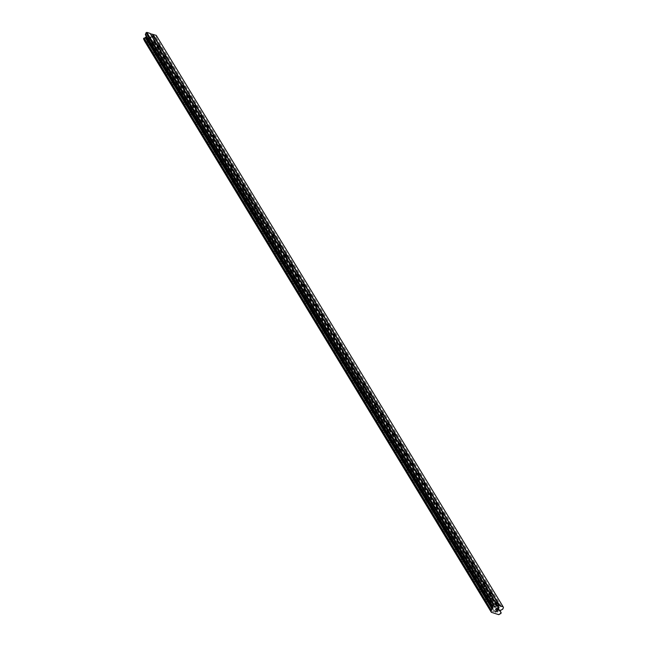 <?xml version="1.0" encoding="UTF-8"?>
<svg xmlns="http://www.w3.org/2000/svg" width="647" height="647" viewBox="0 0 647 647"><rect width="100%" height="100%" fill="white"/><g stroke="black" fill="none" stroke-linecap="round" stroke-linejoin="round"><path stroke-width="0.49" stroke-dasharray="3.23 2.43" d="M493.612 606.393A1.771 0.429 -157.9 0 1 493.58 606.239A1.771 0.429 -157.9 0 1 495.125 606.409A1.771 0.429 -157.9 0 1 496.831 607.42A1.771 0.429 -157.9 0 1 496.864 607.573A1.771 0.429 -157.9 0 1 495.319 607.396A1.771 0.429 -157.9 0 1 493.612 606.393M496.087 611.803A2.782 0.671 22.1 0 0 493.41 610.218A2.782 0.671 22.1 0 0 490.984 609.951A2.782 0.671 22.1 0 0 491.033 610.186A2.782 0.671 22.1 0 0 493.71 611.771A2.782 0.671 22.1 0 0 496.136 612.038A2.782 0.671 22.1 0 0 496.087 611.803A2.782 0.671 22.1 0 0 493.402 610.226A2.782 0.671 22.1 0 0 490.984 609.951A2.782 0.671 22.1 0 0 491.024 610.194A2.782 0.671 22.1 0 0 493.71 611.771A2.782 0.671 22.1 0 0 496.136 612.046A2.782 0.671 22.1 0 0 496.087 611.803M487.579 596.453A1.771 0.429 -157.9 0 1 487.547 596.299A1.771 0.429 -157.9 0 1 489.092 596.477A1.771 0.429 -157.9 0 1 490.798 597.48A1.771 0.429 -157.9 0 1 490.83 597.634A1.771 0.429 -157.9 0 1 489.286 597.456A1.771 0.429 -157.9 0 1 487.579 596.453M490.054 601.864A2.782 0.671 22.1 0 0 487.377 600.279A2.782 0.671 22.1 0 0 484.951 600.012A2.782 0.671 22.1 0 0 484.999 600.254A2.782 0.671 22.1 0 0 487.676 601.831A2.782 0.671 22.1 0 0 490.102 602.106A2.782 0.671 22.1 0 0 490.054 601.864A2.782 0.671 22.1 0 0 487.369 600.287A2.782 0.671 22.1 0 0 484.951 600.012A2.782 0.671 22.1 0 0 484.991 600.254A2.782 0.671 22.1 0 0 487.676 601.839A2.782 0.671 22.1 0 0 490.102 602.106A2.782 0.671 22.1 0 0 490.054 601.864M481.546 586.514A1.771 0.429 -157.9 0 1 481.514 586.36A1.771 0.429 -157.9 0 1 483.058 586.538A1.771 0.429 -157.9 0 1 484.765 587.541A1.771 0.429 -157.9 0 1 484.797 587.694A1.771 0.429 -157.9 0 1 483.252 587.525A1.771 0.429 -157.9 0 1 481.546 586.514M484.021 591.924A2.782 0.671 22.1 0 0 481.344 590.347A2.782 0.671 22.1 0 0 478.917 590.072A2.782 0.671 22.1 0 0 478.966 590.315A2.782 0.671 22.1 0 0 481.651 591.892A2.782 0.671 22.1 0 0 484.069 592.167A2.782 0.671 22.1 0 0 484.021 591.924A2.782 0.671 22.1 0 0 481.344 590.347A2.782 0.671 22.1 0 0 478.917 590.08A2.782 0.671 22.1 0 0 478.966 590.315A2.782 0.671 22.1 0 0 481.643 591.9A2.782 0.671 22.1 0 0 484.069 592.167A2.782 0.671 22.1 0 0 484.021 591.932M475.513 576.582A1.771 0.429 -157.9 0 1 475.48 576.428A1.771 0.429 -157.9 0 1 477.025 576.598A1.771 0.429 -157.9 0 1 478.731 577.601A1.771 0.429 -157.9 0 1 478.764 577.755A1.771 0.429 -157.9 0 1 477.219 577.585A1.771 0.429 -157.9 0 1 475.513 576.582M477.996 581.985A2.782 0.671 22.1 0 0 475.31 580.408A2.782 0.671 22.1 0 0 472.884 580.133A2.782 0.671 22.1 0 0 472.933 580.375A2.782 0.671 22.1 0 0 475.618 581.952A2.782 0.671 22.1 0 0 478.036 582.227A2.782 0.671 22.1 0 0 477.996 581.985M477.987 581.993A2.782 0.671 22.1 0 0 475.31 580.408A2.782 0.671 22.1 0 0 472.884 580.141A2.782 0.671 22.1 0 0 472.933 580.383A2.782 0.671 22.1 0 0 475.61 581.96A2.782 0.671 22.1 0 0 478.036 582.235A2.782 0.671 22.1 0 0 477.987 581.993M469.479 566.643A1.771 0.429 -157.9 0 1 469.447 566.489A1.771 0.429 -157.9 0 1 470.992 566.659A1.771 0.429 -157.9 0 1 472.698 567.662A1.771 0.429 -157.9 0 1 472.731 567.815A1.771 0.429 -157.9 0 1 471.186 567.645A1.771 0.429 -157.9 0 1 469.479 566.643M471.962 572.045A2.782 0.671 22.1 0 0 469.277 570.468A2.782 0.671 22.1 0 0 466.851 570.193A2.782 0.671 22.1 0 0 466.899 570.436A2.782 0.671 22.1 0 0 469.585 572.021A2.782 0.671 22.1 0 0 472.003 572.288A2.782 0.671 22.1 0 0 471.962 572.045M471.954 572.053A2.782 0.671 22.1 0 0 469.277 570.476A2.782 0.671 22.1 0 0 466.851 570.201A2.782 0.671 22.1 0 0 466.899 570.444A2.782 0.671 22.1 0 0 469.576 572.021A2.782 0.671 22.1 0 0 472.003 572.296A2.782 0.671 22.1 0 0 471.954 572.053M463.446 556.703A1.771 0.429 -157.9 0 1 463.414 556.549A1.771 0.429 -157.9 0 1 464.958 556.719A1.771 0.429 -157.9 0 1 466.665 557.73A1.771 0.429 -157.9 0 1 466.697 557.884A1.771 0.429 -157.9 0 1 465.153 557.706A1.771 0.429 -157.9 0 1 463.446 556.703M465.929 562.114A2.782 0.671 22.1 0 0 463.244 560.528A2.782 0.671 22.1 0 0 460.818 560.262A2.782 0.671 22.1 0 0 460.866 560.496A2.782 0.671 22.1 0 0 463.551 562.081A2.782 0.671 22.1 0 0 465.977 562.348A2.782 0.671 22.1 0 0 465.929 562.114A2.782 0.671 22.1 0 0 463.244 560.537A2.782 0.671 22.1 0 0 460.818 560.262A2.782 0.671 22.1 0 0 460.866 560.504A2.782 0.671 22.1 0 0 463.543 562.081A2.782 0.671 22.1 0 0 465.969 562.356A2.782 0.671 22.1 0 0 465.921 562.114M457.413 546.764A1.771 0.429 -157.9 0 1 457.38 546.61A1.771 0.429 -157.9 0 1 458.925 546.788A1.771 0.429 -157.9 0 1 460.632 547.791A1.771 0.429 -157.9 0 1 460.664 547.944A1.771 0.429 -157.9 0 1 459.119 547.766A1.771 0.429 -157.9 0 1 457.413 546.764M459.896 552.174A2.782 0.671 22.1 0 0 457.211 550.589A2.782 0.671 22.1 0 0 454.784 550.322A2.782 0.671 22.1 0 0 454.833 550.565A2.782 0.671 22.1 0 0 457.518 552.142A2.782 0.671 22.1 0 0 459.944 552.417A2.782 0.671 22.1 0 0 459.896 552.174A2.782 0.671 22.1 0 0 457.211 550.597A2.782 0.671 22.1 0 0 454.784 550.322A2.782 0.671 22.1 0 0 454.833 550.565A2.782 0.671 22.1 0 0 457.518 552.15A2.782 0.671 22.1 0 0 459.936 552.417A2.782 0.671 22.1 0 0 459.888 552.174M451.38 536.824A1.771 0.429 -157.9 0 1 451.347 536.67A1.771 0.429 -157.9 0 1 452.892 536.848A1.771 0.429 -157.9 0 1 454.598 537.851A1.771 0.429 -157.9 0 1 454.631 538.005A1.771 0.429 -157.9 0 1 453.086 537.835A1.771 0.429 -157.9 0 1 451.38 536.824M453.862 542.235A2.782 0.671 22.1 0 0 451.177 540.657A2.782 0.671 22.1 0 0 448.751 540.382A2.782 0.671 22.1 0 0 448.8 540.625A2.782 0.671 22.1 0 0 451.485 542.202A2.782 0.671 22.1 0 0 453.911 542.477A2.782 0.671 22.1 0 0 453.862 542.235A2.782 0.671 22.1 0 0 451.177 540.657A2.782 0.671 22.1 0 0 448.751 540.391A2.782 0.671 22.1 0 0 448.8 540.625A2.782 0.671 22.1 0 0 451.485 542.21A2.782 0.671 22.1 0 0 453.903 542.477A2.782 0.671 22.1 0 0 453.862 542.243M445.346 526.884A1.771 0.429 -157.9 0 1 445.314 526.731A1.771 0.429 -157.9 0 1 446.859 526.909A1.771 0.429 -157.9 0 1 448.565 527.912A1.771 0.429 -157.9 0 1 448.597 528.065A1.771 0.429 -157.9 0 1 447.053 527.895A1.771 0.429 -157.9 0 1 445.346 526.884M447.829 532.295A2.782 0.671 22.1 0 0 445.144 530.718A2.782 0.671 22.1 0 0 442.718 530.443A2.782 0.671 22.1 0 0 442.766 530.686A2.782 0.671 22.1 0 0 445.451 532.263A2.782 0.671 22.1 0 0 447.878 532.538A2.782 0.671 22.1 0 0 447.829 532.295M447.829 532.303A2.782 0.671 22.1 0 0 445.144 530.718A2.782 0.671 22.1 0 0 442.718 530.451A2.782 0.671 22.1 0 0 442.766 530.694A2.782 0.671 22.1 0 0 445.451 532.271A2.782 0.671 22.1 0 0 447.87 532.546A2.782 0.671 22.1 0 0 447.829 532.303M439.313 516.953A1.771 0.429 -157.9 0 1 439.289 516.799A1.771 0.429 -157.9 0 1 440.825 516.969A1.771 0.429 -157.9 0 1 442.532 517.972A1.771 0.429 -157.9 0 1 442.564 518.126A1.771 0.429 -157.9 0 1 441.019 517.956A1.771 0.429 -157.9 0 1 439.313 516.953M441.796 522.355A2.782 0.671 22.1 0 0 439.111 520.778A2.782 0.671 22.1 0 0 436.685 520.503A2.782 0.671 22.1 0 0 436.733 520.746A2.782 0.671 22.1 0 0 439.418 522.331A2.782 0.671 22.1 0 0 441.844 522.598A2.782 0.671 22.1 0 0 441.796 522.355A2.782 0.671 22.1 0 0 439.111 520.786A2.782 0.671 22.1 0 0 436.685 520.511A2.782 0.671 22.1 0 0 436.733 520.754A2.782 0.671 22.1 0 0 439.418 522.331A2.782 0.671 22.1 0 0 441.844 522.606A2.782 0.671 22.1 0 0 441.796 522.364M433.28 507.013A1.771 0.429 -157.9 0 1 433.255 506.86A1.771 0.429 -157.9 0 1 434.792 507.03A1.771 0.429 -157.9 0 1 436.507 508.041A1.771 0.429 -157.9 0 1 436.531 508.194A1.771 0.429 -157.9 0 1 434.986 508.016A1.771 0.429 -157.9 0 1 433.28 507.013M435.763 512.424A2.782 0.671 22.1 0 0 433.078 510.839A2.782 0.671 22.1 0 0 430.651 510.572A2.782 0.671 22.1 0 0 430.7 510.806A2.782 0.671 22.1 0 0 433.385 512.392A2.782 0.671 22.1 0 0 435.811 512.659A2.782 0.671 22.1 0 0 435.763 512.424A2.782 0.671 22.1 0 0 433.078 510.847A2.782 0.671 22.1 0 0 430.651 510.572A2.782 0.671 22.1 0 0 430.7 510.815A2.782 0.671 22.1 0 0 433.385 512.392A2.782 0.671 22.1 0 0 435.811 512.667A2.782 0.671 22.1 0 0 435.763 512.424M427.246 497.074A1.771 0.429 -157.9 0 1 427.222 496.92A1.771 0.429 -157.9 0 1 428.759 497.09A1.771 0.429 -157.9 0 1 430.473 498.101A1.771 0.429 -157.9 0 1 430.498 498.255A1.771 0.429 -157.9 0 1 428.961 498.077A1.771 0.429 -157.9 0 1 427.246 497.074M429.729 502.484A2.782 0.671 22.1 0 0 427.044 500.899A2.782 0.671 22.1 0 0 424.618 500.632A2.782 0.671 22.1 0 0 424.667 500.875A2.782 0.671 22.1 0 0 427.352 502.452A2.782 0.671 22.1 0 0 429.778 502.727A2.782 0.671 22.1 0 0 429.729 502.484A2.782 0.671 22.1 0 0 427.044 500.907A2.782 0.671 22.1 0 0 424.618 500.632A2.782 0.671 22.1 0 0 424.667 500.875A2.782 0.671 22.1 0 0 427.352 502.452A2.782 0.671 22.1 0 0 429.778 502.727A2.782 0.671 22.1 0 0 429.729 502.484M421.213 487.134A1.771 0.429 -157.9 0 1 421.189 486.981A1.771 0.429 -157.9 0 1 422.734 487.159A1.771 0.429 -157.9 0 1 424.44 488.161A1.771 0.429 -157.9 0 1 424.464 488.315A1.771 0.429 -157.9 0 1 422.928 488.145A1.771 0.429 -157.9 0 1 421.213 487.134M423.696 492.545A2.782 0.671 22.1 0 0 421.011 490.968A2.782 0.671 22.1 0 0 418.585 490.693A2.782 0.671 22.1 0 0 418.633 490.936A2.782 0.671 22.1 0 0 421.318 492.513A2.782 0.671 22.1 0 0 423.745 492.788A2.782 0.671 22.1 0 0 423.696 492.545M423.696 492.553A2.782 0.671 22.1 0 0 421.011 490.968A2.782 0.671 22.1 0 0 418.585 490.693A2.782 0.671 22.1 0 0 418.633 490.936A2.782 0.671 22.1 0 0 421.318 492.521A2.782 0.671 22.1 0 0 423.745 492.788A2.782 0.671 22.1 0 0 423.696 492.553M415.188 477.195A1.771 0.429 -157.9 0 1 415.156 477.041A1.771 0.429 -157.9 0 1 416.7 477.219A1.771 0.429 -157.9 0 1 418.407 478.222A1.771 0.429 -157.9 0 1 418.431 478.376A1.771 0.429 -157.9 0 1 416.894 478.206A1.771 0.429 -157.9 0 1 415.188 477.195M417.663 482.605A2.782 0.671 22.1 0 0 414.978 481.028A2.782 0.671 22.1 0 0 412.56 480.753A2.782 0.671 22.1 0 0 412.6 480.996A2.782 0.671 22.1 0 0 415.285 482.573A2.782 0.671 22.1 0 0 417.711 482.848A2.782 0.671 22.1 0 0 417.663 482.605A2.782 0.671 22.1 0 0 414.978 481.028A2.782 0.671 22.1 0 0 412.551 480.761A2.782 0.671 22.1 0 0 412.6 480.996A2.782 0.671 22.1 0 0 415.285 482.581A2.782 0.671 22.1 0 0 417.711 482.856A2.782 0.671 22.1 0 0 417.663 482.613M409.155 467.263A1.771 0.429 -157.9 0 1 409.122 467.11A1.771 0.429 -157.9 0 1 410.667 467.28A1.771 0.429 -157.9 0 1 412.374 468.282A1.771 0.429 -157.9 0 1 412.398 468.436A1.771 0.429 -157.9 0 1 410.861 468.266A1.771 0.429 -157.9 0 1 409.155 467.263M411.629 472.666A2.782 0.671 22.1 0 0 408.944 471.089A2.782 0.671 22.1 0 0 406.526 470.814A2.782 0.671 22.1 0 0 406.567 471.056A2.782 0.671 22.1 0 0 409.252 472.633A2.782 0.671 22.1 0 0 411.678 472.908A2.782 0.671 22.1 0 0 411.629 472.666A2.782 0.671 22.1 0 0 408.944 471.089A2.782 0.671 22.1 0 0 406.518 470.822A2.782 0.671 22.1 0 0 406.567 471.065A2.782 0.671 22.1 0 0 409.252 472.642A2.782 0.671 22.1 0 0 411.678 472.917A2.782 0.671 22.1 0 0 411.629 472.674M403.121 457.324A1.771 0.429 -157.9 0 1 403.089 457.17A1.771 0.429 -157.9 0 1 404.634 457.34A1.771 0.429 -157.9 0 1 406.34 458.351A1.771 0.429 -157.9 0 1 406.373 458.505A1.771 0.429 -157.9 0 1 404.828 458.327A1.771 0.429 -157.9 0 1 403.121 457.324M405.596 462.734A2.782 0.671 22.1 0 0 402.911 461.149A2.782 0.671 22.1 0 0 400.493 460.874A2.782 0.671 22.1 0 0 400.542 461.117A2.782 0.671 22.1 0 0 403.218 462.702A2.782 0.671 22.1 0 0 405.645 462.969A2.782 0.671 22.1 0 0 405.596 462.734A2.782 0.671 22.1 0 0 402.911 461.157A2.782 0.671 22.1 0 0 400.485 460.882A2.782 0.671 22.1 0 0 400.533 461.125A2.782 0.671 22.1 0 0 403.218 462.702A2.782 0.671 22.1 0 0 405.645 462.977A2.782 0.671 22.1 0 0 405.596 462.734M397.088 447.384A1.771 0.429 -157.9 0 1 397.056 447.231A1.771 0.429 -157.9 0 1 398.601 447.401A1.771 0.429 -157.9 0 1 400.307 448.411A1.771 0.429 -157.9 0 1 400.339 448.565A1.771 0.429 -157.9 0 1 398.795 448.387A1.771 0.429 -157.9 0 1 397.088 447.384M399.563 452.795A2.782 0.671 22.1 0 0 396.886 451.21A2.782 0.671 22.1 0 0 394.46 450.943A2.782 0.671 22.1 0 0 394.508 451.177A2.782 0.671 22.1 0 0 397.185 452.763A2.782 0.671 22.1 0 0 399.611 453.037A2.782 0.671 22.1 0 0 399.563 452.795A2.782 0.671 22.1 0 0 396.878 451.218A2.782 0.671 22.1 0 0 394.452 450.943A2.782 0.671 22.1 0 0 394.5 451.185A2.782 0.671 22.1 0 0 397.185 452.763A2.782 0.671 22.1 0 0 399.611 453.037A2.782 0.671 22.1 0 0 399.563 452.795M391.055 437.445A1.771 0.429 -157.9 0 1 391.023 437.291A1.771 0.429 -157.9 0 1 392.567 437.469A1.771 0.429 -157.9 0 1 394.274 438.472A1.771 0.429 -157.9 0 1 394.306 438.626A1.771 0.429 -157.9 0 1 392.761 438.448A1.771 0.429 -157.9 0 1 391.055 437.445M393.53 442.855A2.782 0.671 22.1 0 0 390.853 441.27A2.782 0.671 22.1 0 0 388.426 441.003A2.782 0.671 22.1 0 0 388.475 441.246A2.782 0.671 22.1 0 0 391.152 442.823A2.782 0.671 22.1 0 0 393.578 443.098A2.782 0.671 22.1 0 0 393.53 442.855A2.782 0.671 22.1 0 0 390.845 441.278A2.782 0.671 22.1 0 0 388.426 441.003A2.782 0.671 22.1 0 0 388.467 441.246A2.782 0.671 22.1 0 0 391.152 442.831A2.782 0.671 22.1 0 0 393.578 443.098A2.782 0.671 22.1 0 0 393.53 442.855M385.022 427.505A1.771 0.429 -157.9 0 1 384.989 427.352A1.771 0.429 -157.9 0 1 386.534 427.53A1.771 0.429 -157.9 0 1 388.24 428.532A1.771 0.429 -157.9 0 1 388.273 428.686A1.771 0.429 -157.9 0 1 386.728 428.516A1.771 0.429 -157.9 0 1 385.022 427.505M387.496 432.916A2.782 0.671 22.1 0 0 384.819 431.339A2.782 0.671 22.1 0 0 382.393 431.064A2.782 0.671 22.1 0 0 382.442 431.306A2.782 0.671 22.1 0 0 385.119 432.883A2.782 0.671 22.1 0 0 387.545 433.158A2.782 0.671 22.1 0 0 387.496 432.916A2.782 0.671 22.1 0 0 384.811 431.339A2.782 0.671 22.1 0 0 382.393 431.072A2.782 0.671 22.1 0 0 382.434 431.306A2.782 0.671 22.1 0 0 385.119 432.892A2.782 0.671 22.1 0 0 387.545 433.158A2.782 0.671 22.1 0 0 387.496 432.924M378.988 417.574A1.771 0.429 -157.9 0 1 378.956 417.42A1.771 0.429 -157.9 0 1 380.501 417.59A1.771 0.429 -157.9 0 1 382.207 418.593A1.771 0.429 -157.9 0 1 382.24 418.746A1.771 0.429 -157.9 0 1 380.695 418.577A1.771 0.429 -157.9 0 1 378.988 417.574M381.463 422.976A2.782 0.671 22.1 0 0 378.786 421.399A2.782 0.671 22.1 0 0 376.36 421.124A2.782 0.671 22.1 0 0 376.408 421.367A2.782 0.671 22.1 0 0 379.085 422.944A2.782 0.671 22.1 0 0 381.512 423.219A2.782 0.671 22.1 0 0 381.463 422.976A2.782 0.671 22.1 0 0 378.778 421.399A2.782 0.671 22.1 0 0 376.36 421.132A2.782 0.671 22.1 0 0 376.408 421.375A2.782 0.671 22.1 0 0 379.085 422.952A2.782 0.671 22.1 0 0 381.512 423.227A2.782 0.671 22.1 0 0 381.463 422.984M372.955 407.634A1.771 0.429 -157.9 0 1 372.923 407.481A1.771 0.429 -157.9 0 1 374.467 407.65A1.771 0.429 -157.9 0 1 376.174 408.661A1.771 0.429 -157.9 0 1 376.206 408.807A1.771 0.429 -157.9 0 1 374.662 408.637A1.771 0.429 -157.9 0 1 372.955 407.634M375.438 413.037A2.782 0.671 22.1 0 0 372.753 411.46A2.782 0.671 22.1 0 0 370.327 411.185A2.782 0.671 22.1 0 0 370.375 411.427A2.782 0.671 22.1 0 0 373.06 413.012A2.782 0.671 22.1 0 0 375.478 413.279A2.782 0.671 22.1 0 0 375.438 413.037A2.782 0.671 22.1 0 0 372.753 411.468A2.782 0.671 22.1 0 0 370.327 411.193A2.782 0.671 22.1 0 0 370.375 411.435A2.782 0.671 22.1 0 0 373.052 413.012A2.782 0.671 22.1 0 0 375.478 413.287A2.782 0.671 22.1 0 0 375.43 413.045M366.922 397.695A1.771 0.429 -157.9 0 1 366.889 397.541A1.771 0.429 -157.9 0 1 368.434 397.711A1.771 0.429 -157.9 0 1 370.141 398.722A1.771 0.429 -157.9 0 1 370.173 398.875A1.771 0.429 -157.9 0 1 368.628 398.698A1.771 0.429 -157.9 0 1 366.922 397.695M369.405 403.105A2.782 0.671 22.1 0 0 366.72 401.52A2.782 0.671 22.1 0 0 364.293 401.253A2.782 0.671 22.1 0 0 364.342 401.488A2.782 0.671 22.1 0 0 367.027 403.073A2.782 0.671 22.1 0 0 369.445 403.34A2.782 0.671 22.1 0 0 369.405 403.105A2.782 0.671 22.1 0 0 366.72 401.528A2.782 0.671 22.1 0 0 364.293 401.253A2.782 0.671 22.1 0 0 364.342 401.496A2.782 0.671 22.1 0 0 367.019 403.073A2.782 0.671 22.1 0 0 369.445 403.348A2.782 0.671 22.1 0 0 369.397 403.105M360.889 387.755A1.771 0.429 -157.9 0 1 360.856 387.602A1.771 0.429 -157.9 0 1 362.401 387.779A1.771 0.429 -157.9 0 1 364.107 388.782A1.771 0.429 -157.9 0 1 364.14 388.936A1.771 0.429 -157.9 0 1 362.595 388.758A1.771 0.429 -157.9 0 1 360.889 387.755M363.371 393.166A2.782 0.671 22.1 0 0 360.686 391.581A2.782 0.671 22.1 0 0 358.26 391.314A2.782 0.671 22.1 0 0 358.309 391.556A2.782 0.671 22.1 0 0 360.994 393.133A2.782 0.671 22.1 0 0 363.42 393.408A2.782 0.671 22.1 0 0 363.371 393.166A2.782 0.671 22.1 0 0 360.686 391.589A2.782 0.671 22.1 0 0 358.26 391.314A2.782 0.671 22.1 0 0 358.309 391.556A2.782 0.671 22.1 0 0 360.986 393.141A2.782 0.671 22.1 0 0 363.412 393.408A2.782 0.671 22.1 0 0 363.363 393.166M354.855 377.816A1.771 0.429 -157.9 0 1 354.823 377.662A1.771 0.429 -157.9 0 1 356.368 377.84A1.771 0.429 -157.9 0 1 358.074 378.843A1.771 0.429 -157.9 0 1 358.106 378.996A1.771 0.429 -157.9 0 1 356.562 378.827A1.771 0.429 -157.9 0 1 354.855 377.816M357.338 383.226A2.782 0.671 22.1 0 0 354.653 381.649A2.782 0.671 22.1 0 0 352.227 381.374A2.782 0.671 22.1 0 0 352.275 381.617A2.782 0.671 22.1 0 0 354.96 383.194A2.782 0.671 22.1 0 0 357.387 383.469A2.782 0.671 22.1 0 0 357.338 383.226A2.782 0.671 22.1 0 0 354.653 381.649A2.782 0.671 22.1 0 0 352.227 381.382A2.782 0.671 22.1 0 0 352.275 381.617A2.782 0.671 22.1 0 0 354.952 383.202A2.782 0.671 22.1 0 0 357.379 383.469A2.782 0.671 22.1 0 0 357.33 383.234M348.822 367.876A1.771 0.429 -157.9 0 1 348.79 367.722A1.771 0.429 -157.9 0 1 350.334 367.9A1.771 0.429 -157.9 0 1 352.041 368.903A1.771 0.429 -157.9 0 1 352.073 369.057A1.771 0.429 -157.9 0 1 350.528 368.887A1.771 0.429 -157.9 0 1 348.822 367.876M351.305 373.287A2.782 0.671 22.1 0 0 348.62 371.71A2.782 0.671 22.1 0 0 346.194 371.435A2.782 0.671 22.1 0 0 346.242 371.677A2.782 0.671 22.1 0 0 348.927 373.254A2.782 0.671 22.1 0 0 351.353 373.529A2.782 0.671 22.1 0 0 351.305 373.287A2.782 0.671 22.1 0 0 348.62 371.71A2.782 0.671 22.1 0 0 346.194 371.443A2.782 0.671 22.1 0 0 346.242 371.685A2.782 0.671 22.1 0 0 348.927 373.262A2.782 0.671 22.1 0 0 351.345 373.537A2.782 0.671 22.1 0 0 351.305 373.295M342.789 357.945A1.771 0.429 -157.9 0 1 342.756 357.791A1.771 0.429 -157.9 0 1 344.301 357.961A1.771 0.429 -157.9 0 1 346.008 358.964A1.771 0.429 -157.9 0 1 346.04 359.117A1.771 0.429 -157.9 0 1 344.495 358.948A1.771 0.429 -157.9 0 1 342.789 357.945M345.272 363.347A2.782 0.671 22.1 0 0 342.587 361.77A2.782 0.671 22.1 0 0 340.16 361.495A2.782 0.671 22.1 0 0 340.209 361.738A2.782 0.671 22.1 0 0 342.894 363.323A2.782 0.671 22.1 0 0 345.32 363.59A2.782 0.671 22.1 0 0 345.272 363.347M345.272 363.355A2.782 0.671 22.1 0 0 342.587 361.778A2.782 0.671 22.1 0 0 340.16 361.503A2.782 0.671 22.1 0 0 340.209 361.746A2.782 0.671 22.1 0 0 342.894 363.323A2.782 0.671 22.1 0 0 345.312 363.598A2.782 0.671 22.1 0 0 345.272 363.355M336.755 348.005A1.771 0.429 -157.9 0 1 336.731 347.851A1.771 0.429 -157.9 0 1 338.268 348.021A1.771 0.429 -157.9 0 1 339.974 349.032A1.771 0.429 -157.9 0 1 340.007 349.186A1.771 0.429 -157.9 0 1 338.462 349.008A1.771 0.429 -157.9 0 1 336.755 348.005M339.238 353.416A2.782 0.671 22.1 0 0 336.553 351.831A2.782 0.671 22.1 0 0 334.127 351.564A2.782 0.671 22.1 0 0 334.175 351.798A2.782 0.671 22.1 0 0 336.861 353.383A2.782 0.671 22.1 0 0 339.287 353.65A2.782 0.671 22.1 0 0 339.238 353.416A2.782 0.671 22.1 0 0 336.553 351.839A2.782 0.671 22.1 0 0 334.127 351.564A2.782 0.671 22.1 0 0 334.175 351.806A2.782 0.671 22.1 0 0 336.861 353.383A2.782 0.671 22.1 0 0 339.287 353.658A2.782 0.671 22.1 0 0 339.238 353.416M330.722 338.066A1.771 0.429 -157.9 0 1 330.698 337.912A1.771 0.429 -157.9 0 1 332.234 338.082A1.771 0.429 -157.9 0 1 333.949 339.093A1.771 0.429 -157.9 0 1 333.973 339.246A1.771 0.429 -157.9 0 1 332.429 339.068A1.771 0.429 -157.9 0 1 330.722 338.066M333.205 343.476A2.782 0.671 22.1 0 0 330.52 341.891A2.782 0.671 22.1 0 0 328.094 341.624A2.782 0.671 22.1 0 0 328.142 341.867A2.782 0.671 22.1 0 0 330.827 343.444A2.782 0.671 22.1 0 0 333.254 343.719A2.782 0.671 22.1 0 0 333.205 343.476A2.782 0.671 22.1 0 0 330.52 341.899A2.782 0.671 22.1 0 0 328.094 341.624A2.782 0.671 22.1 0 0 328.142 341.867A2.782 0.671 22.1 0 0 330.827 343.444A2.782 0.671 22.1 0 0 333.254 343.719A2.782 0.671 22.1 0 0 333.205 343.476M324.689 328.126A1.771 0.429 -157.9 0 1 324.665 327.972A1.771 0.429 -157.9 0 1 326.201 328.15A1.771 0.429 -157.9 0 1 327.916 329.153A1.771 0.429 -157.9 0 1 327.94 329.307A1.771 0.429 -157.9 0 1 326.395 329.137A1.771 0.429 -157.9 0 1 324.689 328.126M327.172 333.537A2.782 0.671 22.1 0 0 324.487 331.96A2.782 0.671 22.1 0 0 322.06 331.685A2.782 0.671 22.1 0 0 322.109 331.927A2.782 0.671 22.1 0 0 324.794 333.504A2.782 0.671 22.1 0 0 327.22 333.779A2.782 0.671 22.1 0 0 327.172 333.537A2.782 0.671 22.1 0 0 324.487 331.96A2.782 0.671 22.1 0 0 322.06 331.685A2.782 0.671 22.1 0 0 322.109 331.927A2.782 0.671 22.1 0 0 324.794 333.512A2.782 0.671 22.1 0 0 327.22 333.779A2.782 0.671 22.1 0 0 327.172 333.545M318.656 318.187A1.771 0.429 -157.9 0 1 318.631 318.033A1.771 0.429 -157.9 0 1 320.176 318.211A1.771 0.429 -157.9 0 1 321.882 319.214A1.771 0.429 -157.9 0 1 321.907 319.367A1.771 0.429 -157.9 0 1 320.37 319.197A1.771 0.429 -157.9 0 1 318.656 318.187M321.138 323.597A2.782 0.671 22.1 0 0 318.453 322.02A2.782 0.671 22.1 0 0 316.027 321.745A2.782 0.671 22.1 0 0 316.076 321.988A2.782 0.671 22.1 0 0 318.761 323.565A2.782 0.671 22.1 0 0 321.187 323.84A2.782 0.671 22.1 0 0 321.138 323.597M321.138 323.605A2.782 0.671 22.1 0 0 318.453 322.02A2.782 0.671 22.1 0 0 316.027 321.753A2.782 0.671 22.1 0 0 316.076 321.988A2.782 0.671 22.1 0 0 318.761 323.573A2.782 0.671 22.1 0 0 321.187 323.848A2.782 0.671 22.1 0 0 321.138 323.605M312.622 308.255A1.771 0.429 -157.9 0 1 312.598 308.101A1.771 0.429 -157.9 0 1 314.143 308.271A1.771 0.429 -157.9 0 1 315.849 309.274A1.771 0.429 -157.9 0 1 315.873 309.428A1.771 0.429 -157.9 0 1 314.337 309.258A1.771 0.429 -157.9 0 1 312.622 308.255M315.105 313.658A2.782 0.671 22.1 0 0 312.42 312.08A2.782 0.671 22.1 0 0 309.994 311.805A2.782 0.671 22.1 0 0 310.042 312.048A2.782 0.671 22.1 0 0 312.727 313.625A2.782 0.671 22.1 0 0 315.154 313.9A2.782 0.671 22.1 0 0 315.105 313.658A2.782 0.671 22.1 0 0 312.42 312.089A2.782 0.671 22.1 0 0 309.994 311.814A2.782 0.671 22.1 0 0 310.042 312.056A2.782 0.671 22.1 0 0 312.727 313.633A2.782 0.671 22.1 0 0 315.154 313.908A2.782 0.671 22.1 0 0 315.105 313.666M306.597 298.316A1.771 0.429 -157.9 0 1 306.565 298.162A1.771 0.429 -157.9 0 1 308.109 298.332A1.771 0.429 -157.9 0 1 309.816 299.343A1.771 0.429 -157.9 0 1 309.84 299.496A1.771 0.429 -157.9 0 1 308.304 299.318A1.771 0.429 -157.9 0 1 306.597 298.316M309.072 303.726A2.782 0.671 22.1 0 0 306.387 302.141A2.782 0.671 22.1 0 0 303.969 301.866A2.782 0.671 22.1 0 0 304.009 302.109A2.782 0.671 22.1 0 0 306.694 303.694A2.782 0.671 22.1 0 0 309.12 303.961A2.782 0.671 22.1 0 0 309.072 303.726A2.782 0.671 22.1 0 0 306.387 302.149A2.782 0.671 22.1 0 0 303.961 301.874A2.782 0.671 22.1 0 0 304.009 302.117A2.782 0.671 22.1 0 0 306.694 303.694A2.782 0.671 22.1 0 0 309.12 303.969A2.782 0.671 22.1 0 0 309.072 303.726M300.564 288.376A1.771 0.429 -157.9 0 1 300.531 288.222A1.771 0.429 -157.9 0 1 302.076 288.392A1.771 0.429 -157.9 0 1 303.783 289.403A1.771 0.429 -157.9 0 1 303.815 289.557A1.771 0.429 -157.9 0 1 302.27 289.379A1.771 0.429 -157.9 0 1 300.564 288.376M303.039 293.787A2.782 0.671 22.1 0 0 300.354 292.201A2.782 0.671 22.1 0 0 297.935 291.934A2.782 0.671 22.1 0 0 297.976 292.169A2.782 0.671 22.1 0 0 300.661 293.754A2.782 0.671 22.1 0 0 303.087 294.029A2.782 0.671 22.1 0 0 303.039 293.787A2.782 0.671 22.1 0 0 300.354 292.209A2.782 0.671 22.1 0 0 297.927 291.934A2.782 0.671 22.1 0 0 297.976 292.177A2.782 0.671 22.1 0 0 300.661 293.754A2.782 0.671 22.1 0 0 303.087 294.029A2.782 0.671 22.1 0 0 303.039 293.787M294.531 278.436A1.771 0.429 -157.9 0 1 294.498 278.283A1.771 0.429 -157.9 0 1 296.043 278.461A1.771 0.429 -157.9 0 1 297.749 279.464A1.771 0.429 -157.9 0 1 297.782 279.617A1.771 0.429 -157.9 0 1 296.237 279.439A1.771 0.429 -157.9 0 1 294.531 278.436M297.005 283.847A2.782 0.671 22.1 0 0 294.328 282.27A2.782 0.671 22.1 0 0 291.902 281.995A2.782 0.671 22.1 0 0 291.951 282.238A2.782 0.671 22.1 0 0 294.628 283.815A2.782 0.671 22.1 0 0 297.054 284.09A2.782 0.671 22.1 0 0 297.005 283.847A2.782 0.671 22.1 0 0 294.32 282.27A2.782 0.671 22.1 0 0 291.894 281.995A2.782 0.671 22.1 0 0 291.943 282.238A2.782 0.671 22.1 0 0 294.628 283.823A2.782 0.671 22.1 0 0 297.054 284.09A2.782 0.671 22.1 0 0 297.005 283.847M288.497 268.497A1.771 0.429 -157.9 0 1 288.465 268.343A1.771 0.429 -157.9 0 1 290.01 268.521A1.771 0.429 -157.9 0 1 291.716 269.524A1.771 0.429 -157.9 0 1 291.748 269.678A1.771 0.429 -157.9 0 1 290.204 269.508A1.771 0.429 -157.9 0 1 288.497 268.497M290.972 273.907A2.782 0.671 22.1 0 0 288.295 272.33A2.782 0.671 22.1 0 0 285.869 272.055A2.782 0.671 22.1 0 0 285.917 272.298A2.782 0.671 22.1 0 0 288.594 273.875A2.782 0.671 22.1 0 0 291.021 274.15A2.782 0.671 22.1 0 0 290.972 273.907A2.782 0.671 22.1 0 0 288.287 272.33A2.782 0.671 22.1 0 0 285.861 272.063A2.782 0.671 22.1 0 0 285.909 272.298A2.782 0.671 22.1 0 0 288.594 273.883A2.782 0.671 22.1 0 0 291.021 274.15A2.782 0.671 22.1 0 0 290.972 273.916M282.464 258.565A1.771 0.429 -157.9 0 1 282.432 258.412A1.771 0.429 -157.9 0 1 283.976 258.582A1.771 0.429 -157.9 0 1 285.683 259.584A1.771 0.429 -157.9 0 1 285.715 259.738A1.771 0.429 -157.9 0 1 284.17 259.568A1.771 0.429 -157.9 0 1 282.464 258.565M284.939 263.968A2.782 0.671 22.1 0 0 282.262 262.391A2.782 0.671 22.1 0 0 279.836 262.116A2.782 0.671 22.1 0 0 279.884 262.358A2.782 0.671 22.1 0 0 282.561 263.936A2.782 0.671 22.1 0 0 284.987 264.211A2.782 0.671 22.1 0 0 284.939 263.968A2.782 0.671 22.1 0 0 282.254 262.391A2.782 0.671 22.1 0 0 279.836 262.124A2.782 0.671 22.1 0 0 279.876 262.367A2.782 0.671 22.1 0 0 282.561 263.944A2.782 0.671 22.1 0 0 284.987 264.219A2.782 0.671 22.1 0 0 284.939 263.976M276.431 248.626A1.771 0.429 -157.9 0 1 276.398 248.472A1.771 0.429 -157.9 0 1 277.943 248.642A1.771 0.429 -157.9 0 1 279.65 249.653A1.771 0.429 -157.9 0 1 279.682 249.799A1.771 0.429 -157.9 0 1 278.137 249.629A1.771 0.429 -157.9 0 1 276.431 248.626M278.906 254.028A2.782 0.671 22.1 0 0 276.229 252.451A2.782 0.671 22.1 0 0 273.802 252.176A2.782 0.671 22.1 0 0 273.851 252.419A2.782 0.671 22.1 0 0 276.528 254.004A2.782 0.671 22.1 0 0 278.954 254.271A2.782 0.671 22.1 0 0 278.906 254.028A2.782 0.671 22.1 0 0 276.22 252.459A2.782 0.671 22.1 0 0 273.802 252.184A2.782 0.671 22.1 0 0 273.843 252.427A2.782 0.671 22.1 0 0 276.528 254.004A2.782 0.671 22.1 0 0 278.954 254.279A2.782 0.671 22.1 0 0 278.906 254.036M270.397 238.686A1.771 0.429 -157.9 0 1 270.365 238.533A1.771 0.429 -157.9 0 1 271.91 238.703A1.771 0.429 -157.9 0 1 273.616 239.713A1.771 0.429 -157.9 0 1 273.649 239.867A1.771 0.429 -157.9 0 1 272.104 239.689A1.771 0.429 -157.9 0 1 270.397 238.686M272.872 244.097A2.782 0.671 22.1 0 0 270.195 242.512A2.782 0.671 22.1 0 0 267.769 242.245A2.782 0.671 22.1 0 0 267.818 242.479A2.782 0.671 22.1 0 0 270.495 244.065A2.782 0.671 22.1 0 0 272.921 244.331A2.782 0.671 22.1 0 0 272.872 244.097A2.782 0.671 22.1 0 0 270.195 242.52A2.782 0.671 22.1 0 0 267.769 242.245A2.782 0.671 22.1 0 0 267.818 242.488A2.782 0.671 22.1 0 0 270.495 244.065A2.782 0.671 22.1 0 0 272.921 244.34A2.782 0.671 22.1 0 0 272.872 244.097M264.364 228.747A1.771 0.429 -157.9 0 1 264.332 228.593A1.771 0.429 -157.9 0 1 265.877 228.771A1.771 0.429 -157.9 0 1 267.583 229.774A1.771 0.429 -157.9 0 1 267.615 229.928A1.771 0.429 -157.9 0 1 266.071 229.75A1.771 0.429 -157.9 0 1 264.364 228.747M266.847 234.157A2.782 0.671 22.1 0 0 264.162 232.572A2.782 0.671 22.1 0 0 261.736 232.305A2.782 0.671 22.1 0 0 261.784 232.548A2.782 0.671 22.1 0 0 264.469 234.125A2.782 0.671 22.1 0 0 266.887 234.4A2.782 0.671 22.1 0 0 266.847 234.157A2.782 0.671 22.1 0 0 264.162 232.58A2.782 0.671 22.1 0 0 261.736 232.305A2.782 0.671 22.1 0 0 261.784 232.548A2.782 0.671 22.1 0 0 264.461 234.133A2.782 0.671 22.1 0 0 266.887 234.4A2.782 0.671 22.1 0 0 266.839 234.157M258.331 218.807A1.771 0.429 -157.9 0 1 258.299 218.654A1.771 0.429 -157.9 0 1 259.843 218.832A1.771 0.429 -157.9 0 1 261.55 219.834A1.771 0.429 -157.9 0 1 261.582 219.988A1.771 0.429 -157.9 0 1 260.037 219.818A1.771 0.429 -157.9 0 1 258.331 218.807M260.814 224.218A2.782 0.671 22.1 0 0 258.129 222.641A2.782 0.671 22.1 0 0 255.702 222.366A2.782 0.671 22.1 0 0 255.751 222.608A2.782 0.671 22.1 0 0 258.436 224.185A2.782 0.671 22.1 0 0 260.854 224.46A2.782 0.671 22.1 0 0 260.814 224.218A2.782 0.671 22.1 0 0 258.129 222.641A2.782 0.671 22.1 0 0 255.702 222.374A2.782 0.671 22.1 0 0 255.751 222.608A2.782 0.671 22.1 0 0 258.428 224.194A2.782 0.671 22.1 0 0 260.854 224.46A2.782 0.671 22.1 0 0 260.806 224.226M252.298 208.868A1.771 0.429 -157.9 0 1 252.265 208.722A1.771 0.429 -157.9 0 1 253.81 208.892A1.771 0.429 -157.9 0 1 255.516 209.895A1.771 0.429 -157.9 0 1 255.549 210.049A1.771 0.429 -157.9 0 1 254.004 209.879A1.771 0.429 -157.9 0 1 252.298 208.868M254.781 214.278A2.782 0.671 22.1 0 0 252.095 212.701A2.782 0.671 22.1 0 0 249.669 212.426A2.782 0.671 22.1 0 0 249.718 212.669A2.782 0.671 22.1 0 0 252.403 214.246A2.782 0.671 22.1 0 0 254.829 214.521A2.782 0.671 22.1 0 0 254.781 214.278M254.772 214.286A2.782 0.671 22.1 0 0 252.095 212.701A2.782 0.671 22.1 0 0 249.669 212.434A2.782 0.671 22.1 0 0 249.718 212.677A2.782 0.671 22.1 0 0 252.395 214.254A2.782 0.671 22.1 0 0 254.821 214.529A2.782 0.671 22.1 0 0 254.772 214.286M246.264 198.936A1.771 0.429 -157.9 0 1 246.232 198.783A1.771 0.429 -157.9 0 1 247.777 198.952A1.771 0.429 -157.9 0 1 249.483 199.955A1.771 0.429 -157.9 0 1 249.516 200.109A1.771 0.429 -157.9 0 1 247.971 199.939A1.771 0.429 -157.9 0 1 246.264 198.936M248.747 204.339A2.782 0.671 22.1 0 0 246.062 202.762A2.782 0.671 22.1 0 0 243.636 202.487A2.782 0.671 22.1 0 0 243.684 202.729A2.782 0.671 22.1 0 0 246.37 204.315A2.782 0.671 22.1 0 0 248.796 204.581A2.782 0.671 22.1 0 0 248.747 204.339A2.782 0.671 22.1 0 0 246.062 202.77A2.782 0.671 22.1 0 0 243.636 202.495A2.782 0.671 22.1 0 0 243.684 202.737A2.782 0.671 22.1 0 0 246.361 204.315A2.782 0.671 22.1 0 0 248.788 204.589A2.782 0.671 22.1 0 0 248.739 204.347M240.231 188.997A1.771 0.429 -157.9 0 1 240.199 188.843A1.771 0.429 -157.9 0 1 241.743 189.013A1.771 0.429 -157.9 0 1 243.45 190.024A1.771 0.429 -157.9 0 1 243.482 190.178A1.771 0.429 -157.9 0 1 241.938 190A1.771 0.429 -157.9 0 1 240.231 188.997M242.714 194.407A2.782 0.671 22.1 0 0 240.029 192.822A2.782 0.671 22.1 0 0 237.603 192.555A2.782 0.671 22.1 0 0 237.651 192.79A2.782 0.671 22.1 0 0 240.336 194.375A2.782 0.671 22.1 0 0 242.762 194.642A2.782 0.671 22.1 0 0 242.714 194.407A2.782 0.671 22.1 0 0 240.029 192.83A2.782 0.671 22.1 0 0 237.603 192.555A2.782 0.671 22.1 0 0 237.651 192.798A2.782 0.671 22.1 0 0 240.336 194.375A2.782 0.671 22.1 0 0 242.754 194.65A2.782 0.671 22.1 0 0 242.714 194.407M234.198 179.057A1.771 0.429 -157.9 0 1 234.165 178.904A1.771 0.429 -157.9 0 1 235.71 179.073A1.771 0.429 -157.9 0 1 237.417 180.084A1.771 0.429 -157.9 0 1 237.449 180.238A1.771 0.429 -157.9 0 1 235.904 180.06A1.771 0.429 -157.9 0 1 234.198 179.057M236.681 184.468A2.782 0.671 22.1 0 0 233.996 182.883A2.782 0.671 22.1 0 0 231.569 182.616A2.782 0.671 22.1 0 0 231.618 182.858A2.782 0.671 22.1 0 0 234.303 184.435A2.782 0.671 22.1 0 0 236.729 184.71A2.782 0.671 22.1 0 0 236.681 184.468A2.782 0.671 22.1 0 0 233.996 182.891A2.782 0.671 22.1 0 0 231.569 182.616A2.782 0.671 22.1 0 0 231.618 182.858A2.782 0.671 22.1 0 0 234.303 184.435A2.782 0.671 22.1 0 0 236.721 184.71A2.782 0.671 22.1 0 0 236.681 184.468M228.165 169.118A1.771 0.429 -157.9 0 1 228.14 168.964A1.771 0.429 -157.9 0 1 229.677 169.142A1.771 0.429 -157.9 0 1 231.383 170.145A1.771 0.429 -157.9 0 1 231.416 170.298A1.771 0.429 -157.9 0 1 229.871 170.129A1.771 0.429 -157.9 0 1 228.165 169.118M230.647 174.528A2.782 0.671 22.1 0 0 227.962 172.951A2.782 0.671 22.1 0 0 225.536 172.676A2.782 0.671 22.1 0 0 225.585 172.919A2.782 0.671 22.1 0 0 228.27 174.496A2.782 0.671 22.1 0 0 230.696 174.771A2.782 0.671 22.1 0 0 230.647 174.528A2.782 0.671 22.1 0 0 227.962 172.951A2.782 0.671 22.1 0 0 225.536 172.676A2.782 0.671 22.1 0 0 225.585 172.919A2.782 0.671 22.1 0 0 228.27 174.504A2.782 0.671 22.1 0 0 230.696 174.771A2.782 0.671 22.1 0 0 230.647 174.536M222.131 159.178A1.771 0.429 -157.9 0 1 222.107 159.025A1.771 0.429 -157.9 0 1 223.644 159.202A1.771 0.429 -157.9 0 1 225.358 160.205A1.771 0.429 -157.9 0 1 225.382 160.359A1.771 0.429 -157.9 0 1 223.838 160.189A1.771 0.429 -157.9 0 1 222.131 159.178M224.614 164.589A2.782 0.671 22.1 0 0 221.929 163.012A2.782 0.671 22.1 0 0 219.503 162.737A2.782 0.671 22.1 0 0 219.551 162.979A2.782 0.671 22.1 0 0 222.236 164.556A2.782 0.671 22.1 0 0 224.663 164.831A2.782 0.671 22.1 0 0 224.614 164.589A2.782 0.671 22.1 0 0 221.929 163.012A2.782 0.671 22.1 0 0 219.503 162.745A2.782 0.671 22.1 0 0 219.551 162.979A2.782 0.671 22.1 0 0 222.236 164.564A2.782 0.671 22.1 0 0 224.663 164.839A2.782 0.671 22.1 0 0 224.614 164.597M216.098 149.247A1.771 0.429 -157.9 0 1 216.074 149.093A1.771 0.429 -157.9 0 1 217.61 149.263A1.771 0.429 -157.9 0 1 219.325 150.266A1.771 0.429 -157.9 0 1 219.349 150.419A1.771 0.429 -157.9 0 1 217.813 150.25A1.771 0.429 -157.9 0 1 216.098 149.247M218.581 154.649A2.782 0.671 22.1 0 0 215.896 153.072A2.782 0.671 22.1 0 0 213.47 152.797A2.782 0.671 22.1 0 0 213.518 153.04A2.782 0.671 22.1 0 0 216.203 154.617A2.782 0.671 22.1 0 0 218.629 154.892A2.782 0.671 22.1 0 0 218.581 154.649M218.581 154.657A2.782 0.671 22.1 0 0 215.896 153.08A2.782 0.671 22.1 0 0 213.47 152.805A2.782 0.671 22.1 0 0 213.518 153.048A2.782 0.671 22.1 0 0 216.203 154.625A2.782 0.671 22.1 0 0 218.629 154.9A2.782 0.671 22.1 0 0 218.581 154.657M210.065 139.307A1.771 0.429 -157.9 0 1 210.04 139.154A1.771 0.429 -157.9 0 1 211.585 139.323A1.771 0.429 -157.9 0 1 213.292 140.334A1.771 0.429 -157.9 0 1 213.316 140.488A1.771 0.429 -157.9 0 1 211.779 140.31A1.771 0.429 -157.9 0 1 210.065 139.307M212.548 144.718A2.782 0.671 22.1 0 0 209.863 143.133A2.782 0.671 22.1 0 0 207.436 142.858A2.782 0.671 22.1 0 0 207.485 143.1A2.782 0.671 22.1 0 0 210.17 144.685A2.782 0.671 22.1 0 0 212.596 144.952A2.782 0.671 22.1 0 0 212.548 144.718A2.782 0.671 22.1 0 0 209.863 143.141A2.782 0.671 22.1 0 0 207.436 142.866A2.782 0.671 22.1 0 0 207.485 143.108A2.782 0.671 22.1 0 0 210.17 144.685A2.782 0.671 22.1 0 0 212.596 144.96A2.782 0.671 22.1 0 0 212.548 144.718M204.04 129.368A1.771 0.429 -157.9 0 1 204.007 129.214A1.771 0.429 -157.9 0 1 205.552 129.384A1.771 0.429 -157.9 0 1 207.258 130.395A1.771 0.429 -157.9 0 1 207.283 130.548A1.771 0.429 -157.9 0 1 205.746 130.37A1.771 0.429 -157.9 0 1 204.04 129.368M206.514 134.778A2.782 0.671 22.1 0 0 203.829 133.193A2.782 0.671 22.1 0 0 201.411 132.926A2.782 0.671 22.1 0 0 201.452 133.161A2.782 0.671 22.1 0 0 204.137 134.746A2.782 0.671 22.1 0 0 206.563 135.021A2.782 0.671 22.1 0 0 206.514 134.778A2.782 0.671 22.1 0 0 203.829 133.201A2.782 0.671 22.1 0 0 201.403 132.926A2.782 0.671 22.1 0 0 201.452 133.169A2.782 0.671 22.1 0 0 204.137 134.746A2.782 0.671 22.1 0 0 206.563 135.021A2.782 0.671 22.1 0 0 206.514 134.778M198.006 119.428A1.771 0.429 -157.9 0 1 197.974 119.274A1.771 0.429 -157.9 0 1 199.519 119.452A1.771 0.429 -157.9 0 1 201.225 120.455A1.771 0.429 -157.9 0 1 201.249 120.609A1.771 0.429 -157.9 0 1 199.713 120.439A1.771 0.429 -157.9 0 1 198.006 119.428M200.481 124.839A2.782 0.671 22.1 0 0 197.796 123.262A2.782 0.671 22.1 0 0 195.378 122.987A2.782 0.671 22.1 0 0 195.418 123.229A2.782 0.671 22.1 0 0 198.103 124.806A2.782 0.671 22.1 0 0 200.53 125.081A2.782 0.671 22.1 0 0 200.481 124.839A2.782 0.671 22.1 0 0 197.796 123.262A2.782 0.671 22.1 0 0 195.37 122.987A2.782 0.671 22.1 0 0 195.418 123.229A2.782 0.671 22.1 0 0 198.103 124.814A2.782 0.671 22.1 0 0 200.53 125.081A2.782 0.671 22.1 0 0 200.481 124.839M191.973 109.489A1.771 0.429 -157.9 0 1 191.941 109.335A1.771 0.429 -157.9 0 1 193.485 109.513A1.771 0.429 -157.9 0 1 195.192 110.516A1.771 0.429 -157.9 0 1 195.224 110.669A1.771 0.429 -157.9 0 1 193.679 110.5A1.771 0.429 -157.9 0 1 191.973 109.489M194.448 114.899A2.782 0.671 22.1 0 0 191.763 113.322A2.782 0.671 22.1 0 0 189.345 113.047A2.782 0.671 22.1 0 0 189.393 113.29A2.782 0.671 22.1 0 0 192.07 114.867A2.782 0.671 22.1 0 0 194.496 115.142A2.782 0.671 22.1 0 0 194.448 114.899M194.448 114.907A2.782 0.671 22.1 0 0 191.763 113.322A2.782 0.671 22.1 0 0 189.336 113.055A2.782 0.671 22.1 0 0 189.385 113.29A2.782 0.671 22.1 0 0 192.07 114.875A2.782 0.671 22.1 0 0 194.496 115.142A2.782 0.671 22.1 0 0 194.448 114.907M185.94 99.557A1.771 0.429 -157.9 0 1 185.907 99.403A1.771 0.429 -157.9 0 1 187.452 99.573A1.771 0.429 -157.9 0 1 189.159 100.576A1.771 0.429 -157.9 0 1 189.191 100.73A1.771 0.429 -157.9 0 1 187.646 100.56A1.771 0.429 -157.9 0 1 185.94 99.557M188.414 104.96A2.782 0.671 22.1 0 0 185.738 103.383A2.782 0.671 22.1 0 0 183.311 103.108A2.782 0.671 22.1 0 0 183.36 103.35A2.782 0.671 22.1 0 0 186.037 104.927A2.782 0.671 22.1 0 0 188.463 105.202A2.782 0.671 22.1 0 0 188.414 104.96A2.782 0.671 22.1 0 0 185.729 103.383A2.782 0.671 22.1 0 0 183.303 103.116A2.782 0.671 22.1 0 0 183.352 103.358A2.782 0.671 22.1 0 0 186.037 104.935A2.782 0.671 22.1 0 0 188.463 105.21A2.782 0.671 22.1 0 0 188.414 104.968M179.906 89.618A1.771 0.429 -157.9 0 1 179.874 89.464A1.771 0.429 -157.9 0 1 181.419 89.634A1.771 0.429 -157.9 0 1 183.125 90.645A1.771 0.429 -157.9 0 1 183.158 90.79A1.771 0.429 -157.9 0 1 181.613 90.62A1.771 0.429 -157.9 0 1 179.906 89.618M182.381 95.02A2.782 0.671 22.1 0 0 179.704 93.443A2.782 0.671 22.1 0 0 177.278 93.168A2.782 0.671 22.1 0 0 177.327 93.411A2.782 0.671 22.1 0 0 180.003 94.996A2.782 0.671 22.1 0 0 182.43 95.263A2.782 0.671 22.1 0 0 182.381 95.02A2.782 0.671 22.1 0 0 179.696 93.451A2.782 0.671 22.1 0 0 177.278 93.176A2.782 0.671 22.1 0 0 177.318 93.419A2.782 0.671 22.1 0 0 180.003 94.996A2.782 0.671 22.1 0 0 182.43 95.271A2.782 0.671 22.1 0 0 182.381 95.028M173.873 79.678A1.771 0.429 -157.9 0 1 173.841 79.524A1.771 0.429 -157.9 0 1 175.386 79.694A1.771 0.429 -157.9 0 1 177.092 80.705A1.771 0.429 -157.9 0 1 177.124 80.859A1.771 0.429 -157.9 0 1 175.58 80.681A1.771 0.429 -157.9 0 1 173.873 79.678M176.348 85.089A2.782 0.671 22.1 0 0 173.671 83.503A2.782 0.671 22.1 0 0 171.245 83.237A2.782 0.671 22.1 0 0 171.293 83.471A2.782 0.671 22.1 0 0 173.97 85.056A2.782 0.671 22.1 0 0 176.396 85.323A2.782 0.671 22.1 0 0 176.348 85.089A2.782 0.671 22.1 0 0 173.663 83.512A2.782 0.671 22.1 0 0 171.245 83.237A2.782 0.671 22.1 0 0 171.285 83.479A2.782 0.671 22.1 0 0 173.97 85.056A2.782 0.671 22.1 0 0 176.396 85.331A2.782 0.671 22.1 0 0 176.348 85.089M167.84 69.739A1.771 0.429 -157.9 0 1 167.808 69.585A1.771 0.429 -157.9 0 1 169.352 69.763A1.771 0.429 -157.9 0 1 171.059 70.766A1.771 0.429 -157.9 0 1 171.091 70.919A1.771 0.429 -157.9 0 1 169.546 70.741A1.771 0.429 -157.9 0 1 167.84 69.739M170.315 75.149A2.782 0.671 22.1 0 0 167.638 73.564A2.782 0.671 22.1 0 0 165.211 73.297A2.782 0.671 22.1 0 0 165.26 73.54A2.782 0.671 22.1 0 0 167.937 75.117A2.782 0.671 22.1 0 0 170.363 75.392A2.782 0.671 22.1 0 0 170.315 75.149A2.782 0.671 22.1 0 0 167.63 73.572A2.782 0.671 22.1 0 0 165.211 73.297A2.782 0.671 22.1 0 0 165.26 73.54A2.782 0.671 22.1 0 0 167.937 75.125A2.782 0.671 22.1 0 0 170.363 75.392A2.782 0.671 22.1 0 0 170.315 75.149M161.807 59.799A1.771 0.429 -157.9 0 1 161.774 59.645A1.771 0.429 -157.9 0 1 163.319 59.823A1.771 0.429 -157.9 0 1 165.025 60.826A1.771 0.429 -157.9 0 1 165.058 60.98A1.771 0.429 -157.9 0 1 163.513 60.81A1.771 0.429 -157.9 0 1 161.807 59.799M164.289 65.21A2.782 0.671 22.1 0 0 161.604 63.632A2.782 0.671 22.1 0 0 159.178 63.357A2.782 0.671 22.1 0 0 159.227 63.6A2.782 0.671 22.1 0 0 161.912 65.177A2.782 0.671 22.1 0 0 164.33 65.452A2.782 0.671 22.1 0 0 164.289 65.21A2.782 0.671 22.1 0 0 161.604 63.632A2.782 0.671 22.1 0 0 159.178 63.366A2.782 0.671 22.1 0 0 159.227 63.6A2.782 0.671 22.1 0 0 161.904 65.185A2.782 0.671 22.1 0 0 164.33 65.452A2.782 0.671 22.1 0 0 164.281 65.218M155.773 49.859A1.771 0.429 -157.9 0 1 155.741 49.714A1.771 0.429 -157.9 0 1 157.286 49.884A1.771 0.429 -157.9 0 1 158.992 50.887A1.771 0.429 -157.9 0 1 159.025 51.04A1.771 0.429 -157.9 0 1 157.48 50.87A1.771 0.429 -157.9 0 1 155.773 49.859M158.256 55.27A2.782 0.671 22.1 0 0 155.571 53.693A2.782 0.671 22.1 0 0 153.145 53.418A2.782 0.671 22.1 0 0 153.193 53.661A2.782 0.671 22.1 0 0 155.878 55.238A2.782 0.671 22.1 0 0 158.297 55.513A2.782 0.671 22.1 0 0 158.256 55.27M158.248 55.278A2.782 0.671 22.1 0 0 155.571 53.693A2.782 0.671 22.1 0 0 153.145 53.426A2.782 0.671 22.1 0 0 153.193 53.669A2.782 0.671 22.1 0 0 155.87 55.246A2.782 0.671 22.1 0 0 158.297 55.521A2.782 0.671 22.1 0 0 158.248 55.278M149.74 39.928A1.771 0.429 -157.9 0 1 149.708 39.774A1.771 0.429 -157.9 0 1 151.252 39.944A1.771 0.429 -157.9 0 1 152.959 40.947A1.771 0.429 -157.9 0 1 152.991 41.101A1.771 0.429 -157.9 0 1 151.447 40.931A1.771 0.429 -157.9 0 1 149.74 39.928M152.223 45.33A2.782 0.671 22.1 0 0 149.538 43.753A2.782 0.671 22.1 0 0 147.112 43.478A2.782 0.671 22.1 0 0 147.16 43.721A2.782 0.671 22.1 0 0 149.845 45.306A2.782 0.671 22.1 0 0 152.263 45.573A2.782 0.671 22.1 0 0 152.223 45.33A2.782 0.671 22.1 0 0 149.538 43.761A2.782 0.671 22.1 0 0 147.112 43.486A2.782 0.671 22.1 0 0 147.16 43.729A2.782 0.671 22.1 0 0 149.837 45.306A2.782 0.671 22.1 0 0 152.263 45.581A2.782 0.671 22.1 0 0 152.215 45.339M148.818 39.629A2.782 0.671 -157.9 0 1 148.77 39.394A2.782 0.671 -157.9 0 1 151.196 39.661A2.782 0.671 -157.9 0 1 153.881 41.246A2.782 0.671 -157.9 0 1 153.929 41.481A2.782 0.671 -157.9 0 1 151.503 41.214A2.782 0.671 -157.9 0 1 148.818 39.629M147.322 43.317A2.782 0.671 -157.9 0 1 147.281 43.074A2.782 0.671 -157.9 0 1 149.7 43.341A2.782 0.671 -157.9 0 1 152.385 44.926A2.782 0.671 -157.9 0 1 152.433 45.169A2.782 0.671 -157.9 0 1 150.007 44.894A2.782 0.671 -157.9 0 1 147.322 43.317M154.851 49.568A2.782 0.671 -157.9 0 1 154.803 49.326A2.782 0.671 -157.9 0 1 157.229 49.601A2.782 0.671 -157.9 0 1 159.914 51.178A2.782 0.671 -157.9 0 1 159.963 51.42A2.782 0.671 -157.9 0 1 157.536 51.153A2.782 0.671 -157.9 0 1 154.851 49.568M153.355 53.248A2.782 0.671 -157.9 0 1 153.315 53.014A2.782 0.671 -157.9 0 1 155.733 53.28A2.782 0.671 -157.9 0 1 158.418 54.866A2.782 0.671 -157.9 0 1 158.466 55.1A2.782 0.671 -157.9 0 1 156.04 54.833A2.782 0.671 -157.9 0 1 153.355 53.248M160.885 59.508A2.782 0.671 -157.9 0 1 160.836 59.265A2.782 0.671 -157.9 0 1 163.262 59.54A2.782 0.671 -157.9 0 1 165.947 61.117A2.782 0.671 -157.9 0 1 165.996 61.36A2.782 0.671 -157.9 0 1 163.57 61.085A2.782 0.671 -157.9 0 1 160.885 59.508M159.388 63.188A2.782 0.671 -157.9 0 1 159.34 62.945A2.782 0.671 -157.9 0 1 161.766 63.22A2.782 0.671 -157.9 0 1 164.451 64.797A2.782 0.671 -157.9 0 1 164.5 65.04A2.782 0.671 -157.9 0 1 162.073 64.773A2.782 0.671 -157.9 0 1 159.388 63.188M166.918 69.447A2.782 0.671 -157.9 0 1 166.869 69.205A2.782 0.671 -157.9 0 1 169.296 69.48A2.782 0.671 -157.9 0 1 171.981 71.057A2.782 0.671 -157.9 0 1 172.029 71.299A2.782 0.671 -157.9 0 1 169.603 71.024A2.782 0.671 -157.9 0 1 166.918 69.447M165.422 73.127A2.782 0.671 -157.9 0 1 165.373 72.885A2.782 0.671 -157.9 0 1 167.799 73.16A2.782 0.671 -157.9 0 1 170.484 74.737A2.782 0.671 -157.9 0 1 170.533 74.979A2.782 0.671 -157.9 0 1 168.107 74.704A2.782 0.671 -157.9 0 1 165.422 73.127M172.951 79.387A2.782 0.671 -157.9 0 1 172.903 79.144A2.782 0.671 -157.9 0 1 175.329 79.419A2.782 0.671 -157.9 0 1 178.014 80.996A2.782 0.671 -157.9 0 1 178.062 81.239A2.782 0.671 -157.9 0 1 175.636 80.964A2.782 0.671 -157.9 0 1 172.951 79.387M171.455 83.067A2.782 0.671 -157.9 0 1 171.406 82.824A2.782 0.671 -157.9 0 1 173.833 83.099A2.782 0.671 -157.9 0 1 176.518 84.676A2.782 0.671 -157.9 0 1 176.566 84.919A2.782 0.671 -157.9 0 1 174.14 84.644A2.782 0.671 -157.9 0 1 171.455 83.067M178.984 89.318A2.782 0.671 -157.9 0 1 178.936 89.084A2.782 0.671 -157.9 0 1 181.362 89.351A2.782 0.671 -157.9 0 1 184.047 90.936A2.782 0.671 -157.9 0 1 184.096 91.178A2.782 0.671 -157.9 0 1 181.67 90.904A2.782 0.671 -157.9 0 1 178.984 89.318M177.488 93.006A2.782 0.671 -157.9 0 1 177.44 92.764A2.782 0.671 -157.9 0 1 179.866 93.031A2.782 0.671 -157.9 0 1 182.551 94.616A2.782 0.671 -157.9 0 1 182.6 94.858A2.782 0.671 -157.9 0 1 180.173 94.583A2.782 0.671 -157.9 0 1 177.488 93.006M185.018 99.258A2.782 0.671 -157.9 0 1 184.969 99.023A2.782 0.671 -157.9 0 1 187.395 99.29A2.782 0.671 -157.9 0 1 190.081 100.875A2.782 0.671 -157.9 0 1 190.129 101.11A2.782 0.671 -157.9 0 1 187.703 100.843A2.782 0.671 -157.9 0 1 185.018 99.258M183.522 102.938A2.782 0.671 -157.9 0 1 183.473 102.703A2.782 0.671 -157.9 0 1 185.899 102.97A2.782 0.671 -157.9 0 1 188.584 104.555A2.782 0.671 -157.9 0 1 188.633 104.79A2.782 0.671 -157.9 0 1 186.207 104.523A2.782 0.671 -157.9 0 1 183.522 102.938M191.051 109.197A2.782 0.671 -157.9 0 1 191.002 108.955A2.782 0.671 -157.9 0 1 193.429 109.23A2.782 0.671 -157.9 0 1 196.114 110.807A2.782 0.671 -157.9 0 1 196.154 111.049A2.782 0.671 -157.9 0 1 193.736 110.783A2.782 0.671 -157.9 0 1 191.051 109.197M189.555 112.877A2.782 0.671 -157.9 0 1 189.506 112.635A2.782 0.671 -157.9 0 1 191.933 112.91A2.782 0.671 -157.9 0 1 194.618 114.487A2.782 0.671 -157.9 0 1 194.666 114.729A2.782 0.671 -157.9 0 1 192.24 114.462A2.782 0.671 -157.9 0 1 189.555 112.877M197.084 119.137A2.782 0.671 -157.9 0 1 197.036 118.894A2.782 0.671 -157.9 0 1 199.462 119.169A2.782 0.671 -157.9 0 1 202.147 120.746A2.782 0.671 -157.9 0 1 202.188 120.989A2.782 0.671 -157.9 0 1 199.769 120.714A2.782 0.671 -157.9 0 1 197.084 119.137M195.588 122.817A2.782 0.671 -157.9 0 1 195.54 122.574A2.782 0.671 -157.9 0 1 197.966 122.849A2.782 0.671 -157.9 0 1 200.651 124.426A2.782 0.671 -157.9 0 1 200.699 124.669A2.782 0.671 -157.9 0 1 198.273 124.394A2.782 0.671 -157.9 0 1 195.588 122.817M203.118 129.076A2.782 0.671 -157.9 0 1 203.069 128.834A2.782 0.671 -157.9 0 1 205.495 129.109A2.782 0.671 -157.9 0 1 208.172 130.686A2.782 0.671 -157.9 0 1 208.221 130.929A2.782 0.671 -157.9 0 1 205.795 130.654A2.782 0.671 -157.9 0 1 203.118 129.076M201.621 132.756A2.782 0.671 -157.9 0 1 201.573 132.514A2.782 0.671 -157.9 0 1 203.999 132.789A2.782 0.671 -157.9 0 1 206.684 134.366A2.782 0.671 -157.9 0 1 206.733 134.608A2.782 0.671 -157.9 0 1 204.306 134.333A2.782 0.671 -157.9 0 1 201.621 132.756M209.151 139.016A2.782 0.671 -157.9 0 1 209.102 138.773A2.782 0.671 -157.9 0 1 211.529 139.04A2.782 0.671 -157.9 0 1 214.206 140.625A2.782 0.671 -157.9 0 1 214.254 140.868A2.782 0.671 -157.9 0 1 211.828 140.593A2.782 0.671 -157.9 0 1 209.151 139.016M207.655 142.696A2.782 0.671 -157.9 0 1 207.606 142.453A2.782 0.671 -157.9 0 1 210.032 142.728A2.782 0.671 -157.9 0 1 212.717 144.305A2.782 0.671 -157.9 0 1 212.758 144.548A2.782 0.671 -157.9 0 1 210.34 144.273A2.782 0.671 -157.9 0 1 207.655 142.696M215.184 148.947A2.782 0.671 -157.9 0 1 215.136 148.713A2.782 0.671 -157.9 0 1 217.562 148.98A2.782 0.671 -157.9 0 1 220.239 150.565A2.782 0.671 -157.9 0 1 220.287 150.8A2.782 0.671 -157.9 0 1 217.861 150.533A2.782 0.671 -157.9 0 1 215.184 148.947M213.688 152.627A2.782 0.671 -157.9 0 1 213.639 152.393A2.782 0.671 -157.9 0 1 216.066 152.66A2.782 0.671 -157.9 0 1 218.751 154.245A2.782 0.671 -157.9 0 1 218.791 154.487A2.782 0.671 -157.9 0 1 216.373 154.212A2.782 0.671 -157.9 0 1 213.688 152.627M221.217 158.887A2.782 0.671 -157.9 0 1 221.169 158.644A2.782 0.671 -157.9 0 1 223.595 158.919A2.782 0.671 -157.9 0 1 226.272 160.496A2.782 0.671 -157.9 0 1 226.321 160.739A2.782 0.671 -157.9 0 1 223.894 160.472A2.782 0.671 -157.9 0 1 221.217 158.887M219.721 162.567A2.782 0.671 -157.9 0 1 219.673 162.324A2.782 0.671 -157.9 0 1 222.099 162.599A2.782 0.671 -157.9 0 1 224.776 164.184A2.782 0.671 -157.9 0 1 224.824 164.419A2.782 0.671 -157.9 0 1 222.406 164.152A2.782 0.671 -157.9 0 1 219.721 162.567M227.251 168.827A2.782 0.671 -157.9 0 1 227.202 168.584A2.782 0.671 -157.9 0 1 229.628 168.859A2.782 0.671 -157.9 0 1 232.305 170.436A2.782 0.671 -157.9 0 1 232.354 170.679A2.782 0.671 -157.9 0 1 229.928 170.404A2.782 0.671 -157.9 0 1 227.251 168.827M225.754 172.506A2.782 0.671 -157.9 0 1 225.706 172.264A2.782 0.671 -157.9 0 1 228.132 172.539A2.782 0.671 -157.9 0 1 230.809 174.116A2.782 0.671 -157.9 0 1 230.858 174.358A2.782 0.671 -157.9 0 1 228.431 174.083A2.782 0.671 -157.9 0 1 225.754 172.506M233.276 178.766A2.782 0.671 -157.9 0 1 233.235 178.523A2.782 0.671 -157.9 0 1 235.654 178.798A2.782 0.671 -157.9 0 1 238.339 180.376A2.782 0.671 -157.9 0 1 238.387 180.618A2.782 0.671 -157.9 0 1 235.961 180.343A2.782 0.671 -157.9 0 1 233.276 178.766M231.788 182.446A2.782 0.671 -157.9 0 1 231.739 182.203A2.782 0.671 -157.9 0 1 234.165 182.478A2.782 0.671 -157.9 0 1 236.842 184.055A2.782 0.671 -157.9 0 1 236.891 184.298A2.782 0.671 -157.9 0 1 234.465 184.023A2.782 0.671 -157.9 0 1 231.788 182.446M239.309 188.706A2.782 0.671 -157.9 0 1 239.269 188.463A2.782 0.671 -157.9 0 1 241.687 188.73A2.782 0.671 -157.9 0 1 244.372 190.315A2.782 0.671 -157.9 0 1 244.42 190.558A2.782 0.671 -157.9 0 1 241.994 190.283A2.782 0.671 -157.9 0 1 239.309 188.706M237.821 192.385A2.782 0.671 -157.9 0 1 237.772 192.143A2.782 0.671 -157.9 0 1 240.199 192.418A2.782 0.671 -157.9 0 1 242.876 193.995A2.782 0.671 -157.9 0 1 242.924 194.237A2.782 0.671 -157.9 0 1 240.498 193.963A2.782 0.671 -157.9 0 1 237.821 192.385M245.342 198.637A2.782 0.671 -157.9 0 1 245.294 198.403A2.782 0.671 -157.9 0 1 247.72 198.669A2.782 0.671 -157.9 0 1 250.405 200.255A2.782 0.671 -157.9 0 1 250.454 200.489A2.782 0.671 -157.9 0 1 248.027 200.222A2.782 0.671 -157.9 0 1 245.342 198.637M243.854 202.325A2.782 0.671 -157.9 0 1 243.806 202.082A2.782 0.671 -157.9 0 1 246.232 202.349A2.782 0.671 -157.9 0 1 248.909 203.934A2.782 0.671 -157.9 0 1 248.958 204.177A2.782 0.671 -157.9 0 1 246.531 203.902A2.782 0.671 -157.9 0 1 243.854 202.325M251.376 208.577A2.782 0.671 -157.9 0 1 251.327 208.334A2.782 0.671 -157.9 0 1 253.753 208.609A2.782 0.671 -157.9 0 1 256.438 210.186A2.782 0.671 -157.9 0 1 256.487 210.429A2.782 0.671 -157.9 0 1 254.061 210.162A2.782 0.671 -157.9 0 1 251.376 208.577M249.879 212.256A2.782 0.671 -157.9 0 1 249.839 212.022A2.782 0.671 -157.9 0 1 252.257 212.289A2.782 0.671 -157.9 0 1 254.942 213.874A2.782 0.671 -157.9 0 1 254.991 214.108A2.782 0.671 -157.9 0 1 252.565 213.842A2.782 0.671 -157.9 0 1 249.879 212.256M257.409 218.516A2.782 0.671 -157.9 0 1 257.36 218.274A2.782 0.671 -157.9 0 1 259.787 218.549A2.782 0.671 -157.9 0 1 262.472 220.126A2.782 0.671 -157.9 0 1 262.52 220.368A2.782 0.671 -157.9 0 1 260.094 220.093A2.782 0.671 -157.9 0 1 257.409 218.516M255.913 222.196A2.782 0.671 -157.9 0 1 255.872 221.953A2.782 0.671 -157.9 0 1 258.29 222.228A2.782 0.671 -157.9 0 1 260.976 223.805A2.782 0.671 -157.9 0 1 261.024 224.048A2.782 0.671 -157.9 0 1 258.598 223.781A2.782 0.671 -157.9 0 1 255.913 222.196M263.442 228.456A2.782 0.671 -157.9 0 1 263.394 228.213A2.782 0.671 -157.9 0 1 265.82 228.488A2.782 0.671 -157.9 0 1 268.505 230.065A2.782 0.671 -157.9 0 1 268.554 230.308A2.782 0.671 -157.9 0 1 266.127 230.033A2.782 0.671 -157.9 0 1 263.442 228.456M261.946 232.136A2.782 0.671 -157.9 0 1 261.906 231.893A2.782 0.671 -157.9 0 1 264.324 232.168A2.782 0.671 -157.9 0 1 267.009 233.745A2.782 0.671 -157.9 0 1 267.057 233.988A2.782 0.671 -157.9 0 1 264.631 233.713A2.782 0.671 -157.9 0 1 261.946 232.136M269.475 238.395A2.782 0.671 -157.9 0 1 269.427 238.153A2.782 0.671 -157.9 0 1 271.853 238.428A2.782 0.671 -157.9 0 1 274.538 240.005A2.782 0.671 -157.9 0 1 274.587 240.247A2.782 0.671 -157.9 0 1 272.161 239.972A2.782 0.671 -157.9 0 1 269.475 238.395M267.979 242.075A2.782 0.671 -157.9 0 1 267.931 241.832A2.782 0.671 -157.9 0 1 270.357 242.107A2.782 0.671 -157.9 0 1 273.042 243.684A2.782 0.671 -157.9 0 1 273.091 243.927A2.782 0.671 -157.9 0 1 270.664 243.652A2.782 0.671 -157.9 0 1 267.979 242.075M275.509 248.327A2.782 0.671 -157.9 0 1 275.46 248.092A2.782 0.671 -157.9 0 1 277.887 248.359A2.782 0.671 -157.9 0 1 280.572 249.944A2.782 0.671 -157.9 0 1 280.62 250.187A2.782 0.671 -157.9 0 1 278.194 249.912A2.782 0.671 -157.9 0 1 275.509 248.327M274.013 252.015A2.782 0.671 -157.9 0 1 273.964 251.772A2.782 0.671 -157.9 0 1 276.39 252.039A2.782 0.671 -157.9 0 1 279.075 253.624A2.782 0.671 -157.9 0 1 279.124 253.867A2.782 0.671 -157.9 0 1 276.698 253.592A2.782 0.671 -157.9 0 1 274.013 252.015M281.542 258.266A2.782 0.671 -157.9 0 1 281.494 258.032A2.782 0.671 -157.9 0 1 283.92 258.299A2.782 0.671 -157.9 0 1 286.605 259.884A2.782 0.671 -157.9 0 1 286.653 260.118A2.782 0.671 -157.9 0 1 284.227 259.851A2.782 0.671 -157.9 0 1 281.542 258.266M280.046 261.946A2.782 0.671 -157.9 0 1 279.997 261.712A2.782 0.671 -157.9 0 1 282.424 261.978A2.782 0.671 -157.9 0 1 285.109 263.564A2.782 0.671 -157.9 0 1 285.157 263.798A2.782 0.671 -157.9 0 1 282.731 263.531A2.782 0.671 -157.9 0 1 280.046 261.946M287.575 268.206A2.782 0.671 -157.9 0 1 287.527 267.963A2.782 0.671 -157.9 0 1 289.953 268.238A2.782 0.671 -157.9 0 1 292.638 269.815A2.782 0.671 -157.9 0 1 292.687 270.058A2.782 0.671 -157.9 0 1 290.26 269.791A2.782 0.671 -157.9 0 1 287.575 268.206M286.079 271.886A2.782 0.671 -157.9 0 1 286.031 271.643A2.782 0.671 -157.9 0 1 288.457 271.918A2.782 0.671 -157.9 0 1 291.142 273.495A2.782 0.671 -157.9 0 1 291.19 273.738A2.782 0.671 -157.9 0 1 288.764 273.471A2.782 0.671 -157.9 0 1 286.079 271.886M293.609 278.145A2.782 0.671 -157.9 0 1 293.56 277.903A2.782 0.671 -157.9 0 1 295.986 278.178A2.782 0.671 -157.9 0 1 298.671 279.755A2.782 0.671 -157.9 0 1 298.712 279.997A2.782 0.671 -157.9 0 1 296.294 279.722A2.782 0.671 -157.9 0 1 293.609 278.145M292.112 281.825A2.782 0.671 -157.9 0 1 292.064 281.582A2.782 0.671 -157.9 0 1 294.49 281.857A2.782 0.671 -157.9 0 1 297.175 283.435A2.782 0.671 -157.9 0 1 297.224 283.677A2.782 0.671 -157.9 0 1 294.797 283.402A2.782 0.671 -157.9 0 1 292.112 281.825M299.642 288.085A2.782 0.671 -157.9 0 1 299.593 287.842A2.782 0.671 -157.9 0 1 302.02 288.117A2.782 0.671 -157.9 0 1 304.705 289.694A2.782 0.671 -157.9 0 1 304.745 289.937A2.782 0.671 -157.9 0 1 302.327 289.662A2.782 0.671 -157.9 0 1 299.642 288.085M298.146 291.765A2.782 0.671 -157.9 0 1 298.097 291.522A2.782 0.671 -157.9 0 1 300.523 291.797A2.782 0.671 -157.9 0 1 303.208 293.374A2.782 0.671 -157.9 0 1 303.257 293.617A2.782 0.671 -157.9 0 1 300.831 293.342A2.782 0.671 -157.9 0 1 298.146 291.765M305.675 298.024A2.782 0.671 -157.9 0 1 305.627 297.782A2.782 0.671 -157.9 0 1 308.053 298.049A2.782 0.671 -157.9 0 1 310.73 299.634A2.782 0.671 -157.9 0 1 310.778 299.876A2.782 0.671 -157.9 0 1 308.36 299.601A2.782 0.671 -157.9 0 1 305.675 298.024M304.179 301.704A2.782 0.671 -157.9 0 1 304.13 301.462A2.782 0.671 -157.9 0 1 306.557 301.737A2.782 0.671 -157.9 0 1 309.242 303.314A2.782 0.671 -157.9 0 1 309.29 303.556A2.782 0.671 -157.9 0 1 306.864 303.281A2.782 0.671 -157.9 0 1 304.179 301.704M311.708 307.956A2.782 0.671 -157.9 0 1 311.66 307.721A2.782 0.671 -157.9 0 1 314.086 307.988A2.782 0.671 -157.9 0 1 316.763 309.573A2.782 0.671 -157.9 0 1 316.812 309.808A2.782 0.671 -157.9 0 1 314.385 309.541A2.782 0.671 -157.9 0 1 311.708 307.956M310.212 311.636A2.782 0.671 -157.9 0 1 310.164 311.401A2.782 0.671 -157.9 0 1 312.59 311.668A2.782 0.671 -157.9 0 1 315.275 313.253A2.782 0.671 -157.9 0 1 315.324 313.496A2.782 0.671 -157.9 0 1 312.897 313.221A2.782 0.671 -157.9 0 1 310.212 311.636M317.742 317.895A2.782 0.671 -157.9 0 1 317.693 317.653A2.782 0.671 -157.9 0 1 320.119 317.928A2.782 0.671 -157.9 0 1 322.796 319.505A2.782 0.671 -157.9 0 1 322.845 319.747A2.782 0.671 -157.9 0 1 320.419 319.481A2.782 0.671 -157.9 0 1 317.742 317.895M316.246 321.575A2.782 0.671 -157.9 0 1 316.197 321.333A2.782 0.671 -157.9 0 1 318.623 321.608A2.782 0.671 -157.9 0 1 321.308 323.193A2.782 0.671 -157.9 0 1 321.349 323.427A2.782 0.671 -157.9 0 1 318.931 323.16A2.782 0.671 -157.9 0 1 316.246 321.575M323.775 327.835A2.782 0.671 -157.9 0 1 323.726 327.592A2.782 0.671 -157.9 0 1 326.153 327.867A2.782 0.671 -157.9 0 1 328.83 329.444A2.782 0.671 -157.9 0 1 328.878 329.687A2.782 0.671 -157.9 0 1 326.452 329.412A2.782 0.671 -157.9 0 1 323.775 327.835M322.279 331.515A2.782 0.671 -157.9 0 1 322.23 331.272A2.782 0.671 -157.9 0 1 324.657 331.547A2.782 0.671 -157.9 0 1 327.342 333.124A2.782 0.671 -157.9 0 1 327.382 333.367A2.782 0.671 -157.9 0 1 324.964 333.092A2.782 0.671 -157.9 0 1 322.279 331.515M329.808 337.774A2.782 0.671 -157.9 0 1 329.76 337.532A2.782 0.671 -157.9 0 1 332.186 337.807A2.782 0.671 -157.9 0 1 334.863 339.384A2.782 0.671 -157.9 0 1 334.911 339.626A2.782 0.671 -157.9 0 1 332.485 339.351A2.782 0.671 -157.9 0 1 329.808 337.774M328.312 341.454A2.782 0.671 -157.9 0 1 328.264 341.212A2.782 0.671 -157.9 0 1 330.69 341.487A2.782 0.671 -157.9 0 1 333.367 343.064A2.782 0.671 -157.9 0 1 333.415 343.306A2.782 0.671 -157.9 0 1 330.989 343.031A2.782 0.671 -157.9 0 1 328.312 341.454M335.833 347.714A2.782 0.671 -157.9 0 1 335.793 347.471A2.782 0.671 -157.9 0 1 338.211 347.738A2.782 0.671 -157.9 0 1 340.896 349.323A2.782 0.671 -157.9 0 1 340.945 349.566A2.782 0.671 -157.9 0 1 338.518 349.291A2.782 0.671 -157.9 0 1 335.833 347.714M334.345 351.394A2.782 0.671 -157.9 0 1 334.297 351.151A2.782 0.671 -157.9 0 1 336.723 351.426A2.782 0.671 -157.9 0 1 339.4 353.003A2.782 0.671 -157.9 0 1 339.449 353.246A2.782 0.671 -157.9 0 1 337.022 352.971A2.782 0.671 -157.9 0 1 334.345 351.394M341.867 357.645A2.782 0.671 -157.9 0 1 341.826 357.411A2.782 0.671 -157.9 0 1 344.244 357.678A2.782 0.671 -157.9 0 1 346.929 359.263A2.782 0.671 -157.9 0 1 346.978 359.497A2.782 0.671 -157.9 0 1 344.552 359.231A2.782 0.671 -157.9 0 1 341.867 357.645M340.379 361.333A2.782 0.671 -157.9 0 1 340.33 361.091A2.782 0.671 -157.9 0 1 342.756 361.358A2.782 0.671 -157.9 0 1 345.433 362.943A2.782 0.671 -157.9 0 1 345.482 363.185A2.782 0.671 -157.9 0 1 343.056 362.91A2.782 0.671 -157.9 0 1 340.379 361.333M347.9 367.585A2.782 0.671 -157.9 0 1 347.86 367.342A2.782 0.671 -157.9 0 1 350.278 367.617A2.782 0.671 -157.9 0 1 352.963 369.194A2.782 0.671 -157.9 0 1 353.011 369.437A2.782 0.671 -157.9 0 1 350.585 369.17A2.782 0.671 -157.9 0 1 347.9 367.585M346.412 371.265A2.782 0.671 -157.9 0 1 346.363 371.03A2.782 0.671 -157.9 0 1 348.79 371.297A2.782 0.671 -157.9 0 1 351.467 372.882A2.782 0.671 -157.9 0 1 351.515 373.117A2.782 0.671 -157.9 0 1 349.089 372.85A2.782 0.671 -157.9 0 1 346.412 371.265M353.933 377.524A2.782 0.671 -157.9 0 1 353.885 377.282A2.782 0.671 -157.9 0 1 356.311 377.557A2.782 0.671 -157.9 0 1 358.996 379.134A2.782 0.671 -157.9 0 1 359.045 379.377A2.782 0.671 -157.9 0 1 356.618 379.102A2.782 0.671 -157.9 0 1 353.933 377.524M352.445 381.204A2.782 0.671 -157.9 0 1 352.397 380.962A2.782 0.671 -157.9 0 1 354.823 381.237A2.782 0.671 -157.9 0 1 357.5 382.814A2.782 0.671 -157.9 0 1 357.548 383.056A2.782 0.671 -157.9 0 1 355.122 382.789A2.782 0.671 -157.9 0 1 352.445 381.204M359.967 387.464A2.782 0.671 -157.9 0 1 359.918 387.221A2.782 0.671 -157.9 0 1 362.344 387.496A2.782 0.671 -157.9 0 1 365.029 389.073A2.782 0.671 -157.9 0 1 365.078 389.316A2.782 0.671 -157.9 0 1 362.652 389.041A2.782 0.671 -157.9 0 1 359.967 387.464M358.47 391.144A2.782 0.671 -157.9 0 1 358.43 390.901A2.782 0.671 -157.9 0 1 360.848 391.176A2.782 0.671 -157.9 0 1 363.533 392.753A2.782 0.671 -157.9 0 1 363.582 392.996A2.782 0.671 -157.9 0 1 361.155 392.721A2.782 0.671 -157.9 0 1 358.47 391.144M366 397.404A2.782 0.671 -157.9 0 1 365.951 397.161A2.782 0.671 -157.9 0 1 368.378 397.436A2.782 0.671 -157.9 0 1 371.063 399.013A2.782 0.671 -157.9 0 1 371.111 399.256A2.782 0.671 -157.9 0 1 368.685 398.981A2.782 0.671 -157.9 0 1 366 397.404M364.504 401.083A2.782 0.671 -157.9 0 1 364.463 400.841A2.782 0.671 -157.9 0 1 366.881 401.116A2.782 0.671 -157.9 0 1 369.566 402.693A2.782 0.671 -157.9 0 1 369.615 402.935A2.782 0.671 -157.9 0 1 367.189 402.66A2.782 0.671 -157.9 0 1 364.504 401.083M372.033 407.335A2.782 0.671 -157.9 0 1 371.985 407.1A2.782 0.671 -157.9 0 1 374.411 407.367A2.782 0.671 -157.9 0 1 377.096 408.953A2.782 0.671 -157.9 0 1 377.144 409.195A2.782 0.671 -157.9 0 1 374.718 408.92A2.782 0.671 -157.9 0 1 372.033 407.335M370.537 411.023A2.782 0.671 -157.9 0 1 370.488 410.78A2.782 0.671 -157.9 0 1 372.915 411.047A2.782 0.671 -157.9 0 1 375.6 412.632A2.782 0.671 -157.9 0 1 375.648 412.875A2.782 0.671 -157.9 0 1 373.222 412.6A2.782 0.671 -157.9 0 1 370.537 411.023M378.066 417.275A2.782 0.671 -157.9 0 1 378.018 417.032A2.782 0.671 -157.9 0 1 380.444 417.307A2.782 0.671 -157.9 0 1 383.129 418.892A2.782 0.671 -157.9 0 1 383.178 419.127A2.782 0.671 -157.9 0 1 380.751 418.86A2.782 0.671 -157.9 0 1 378.066 417.275M376.57 420.954A2.782 0.671 -157.9 0 1 376.522 420.72A2.782 0.671 -157.9 0 1 378.948 420.987A2.782 0.671 -157.9 0 1 381.633 422.572A2.782 0.671 -157.9 0 1 381.681 422.806A2.782 0.671 -157.9 0 1 379.255 422.54A2.782 0.671 -157.9 0 1 376.57 420.954M384.1 427.214A2.782 0.671 -157.9 0 1 384.051 426.971A2.782 0.671 -157.9 0 1 386.477 427.246A2.782 0.671 -157.9 0 1 389.162 428.824A2.782 0.671 -157.9 0 1 389.211 429.066A2.782 0.671 -157.9 0 1 386.785 428.799A2.782 0.671 -157.9 0 1 384.1 427.214M382.603 430.894A2.782 0.671 -157.9 0 1 382.555 430.651A2.782 0.671 -157.9 0 1 384.981 430.926A2.782 0.671 -157.9 0 1 387.666 432.503A2.782 0.671 -157.9 0 1 387.715 432.746A2.782 0.671 -157.9 0 1 385.288 432.479A2.782 0.671 -157.9 0 1 382.603 430.894M390.133 437.154A2.782 0.671 -157.9 0 1 390.084 436.911A2.782 0.671 -157.9 0 1 392.511 437.186A2.782 0.671 -157.9 0 1 395.196 438.763A2.782 0.671 -157.9 0 1 395.244 439.006A2.782 0.671 -157.9 0 1 392.818 438.731A2.782 0.671 -157.9 0 1 390.133 437.154M388.637 440.833A2.782 0.671 -157.9 0 1 388.588 440.591A2.782 0.671 -157.9 0 1 391.014 440.866A2.782 0.671 -157.9 0 1 393.7 442.443A2.782 0.671 -157.9 0 1 393.748 442.685A2.782 0.671 -157.9 0 1 391.322 442.411A2.782 0.671 -157.9 0 1 388.637 440.833M396.166 447.093A2.782 0.671 -157.9 0 1 396.118 446.851A2.782 0.671 -157.9 0 1 398.544 447.126A2.782 0.671 -157.9 0 1 401.229 448.703A2.782 0.671 -157.9 0 1 401.277 448.945A2.782 0.671 -157.9 0 1 398.851 448.67A2.782 0.671 -157.9 0 1 396.166 447.093M394.67 450.773A2.782 0.671 -157.9 0 1 394.621 450.53A2.782 0.671 -157.9 0 1 397.048 450.805A2.782 0.671 -157.9 0 1 399.733 452.382A2.782 0.671 -157.9 0 1 399.781 452.625A2.782 0.671 -157.9 0 1 397.355 452.35A2.782 0.671 -157.9 0 1 394.67 450.773M402.199 457.033A2.782 0.671 -157.9 0 1 402.151 456.79A2.782 0.671 -157.9 0 1 404.577 457.057A2.782 0.671 -157.9 0 1 407.262 458.642A2.782 0.671 -157.9 0 1 407.303 458.885A2.782 0.671 -157.9 0 1 404.885 458.61A2.782 0.671 -157.9 0 1 402.199 457.033M400.703 460.713A2.782 0.671 -157.9 0 1 400.655 460.47A2.782 0.671 -157.9 0 1 403.081 460.737A2.782 0.671 -157.9 0 1 405.766 462.322A2.782 0.671 -157.9 0 1 405.815 462.565A2.782 0.671 -157.9 0 1 403.388 462.29A2.782 0.671 -157.9 0 1 400.703 460.713M408.233 466.964A2.782 0.671 -157.9 0 1 408.184 466.73A2.782 0.671 -157.9 0 1 410.61 466.997A2.782 0.671 -157.9 0 1 413.296 468.582A2.782 0.671 -157.9 0 1 413.336 468.816A2.782 0.671 -157.9 0 1 410.918 468.549A2.782 0.671 -157.9 0 1 408.233 466.964M406.737 470.644A2.782 0.671 -157.9 0 1 406.688 470.409A2.782 0.671 -157.9 0 1 409.114 470.676A2.782 0.671 -157.9 0 1 411.799 472.261A2.782 0.671 -157.9 0 1 411.848 472.496A2.782 0.671 -157.9 0 1 409.422 472.229A2.782 0.671 -157.9 0 1 406.737 470.644M414.266 476.904A2.782 0.671 -157.9 0 1 414.217 476.661A2.782 0.671 -157.9 0 1 416.644 476.936A2.782 0.671 -157.9 0 1 419.321 478.513A2.782 0.671 -157.9 0 1 419.369 478.756A2.782 0.671 -157.9 0 1 416.943 478.489A2.782 0.671 -157.9 0 1 414.266 476.904M412.77 480.584A2.782 0.671 -157.9 0 1 412.721 480.341A2.782 0.671 -157.9 0 1 415.148 480.616A2.782 0.671 -157.9 0 1 417.833 482.201A2.782 0.671 -157.9 0 1 417.881 482.436A2.782 0.671 -157.9 0 1 415.455 482.169A2.782 0.671 -157.9 0 1 412.77 480.584M420.299 486.843A2.782 0.671 -157.9 0 1 420.251 486.601A2.782 0.671 -157.9 0 1 422.677 486.876A2.782 0.671 -157.9 0 1 425.354 488.453A2.782 0.671 -157.9 0 1 425.402 488.695A2.782 0.671 -157.9 0 1 422.976 488.42A2.782 0.671 -157.9 0 1 420.299 486.843M418.803 490.523A2.782 0.671 -157.9 0 1 418.755 490.28A2.782 0.671 -157.9 0 1 421.181 490.555A2.782 0.671 -157.9 0 1 423.866 492.132A2.782 0.671 -157.9 0 1 423.906 492.375A2.782 0.671 -157.9 0 1 421.488 492.1A2.782 0.671 -157.9 0 1 418.803 490.523M426.333 496.783A2.782 0.671 -157.9 0 1 426.284 496.54A2.782 0.671 -157.9 0 1 428.71 496.815A2.782 0.671 -157.9 0 1 431.387 498.392A2.782 0.671 -157.9 0 1 431.436 498.635A2.782 0.671 -157.9 0 1 429.01 498.36A2.782 0.671 -157.9 0 1 426.333 496.783M424.836 500.463A2.782 0.671 -157.9 0 1 424.788 500.22A2.782 0.671 -157.9 0 1 427.214 500.495A2.782 0.671 -157.9 0 1 429.899 502.072A2.782 0.671 -157.9 0 1 429.94 502.315A2.782 0.671 -157.9 0 1 427.521 502.04A2.782 0.671 -157.9 0 1 424.836 500.463M432.366 506.722A2.782 0.671 -157.9 0 1 432.317 506.48A2.782 0.671 -157.9 0 1 434.744 506.747A2.782 0.671 -157.9 0 1 437.421 508.332A2.782 0.671 -157.9 0 1 437.469 508.574A2.782 0.671 -157.9 0 1 435.043 508.299A2.782 0.671 -157.9 0 1 432.366 506.722M430.87 510.402A2.782 0.671 -157.9 0 1 430.821 510.159A2.782 0.671 -157.9 0 1 433.247 510.434A2.782 0.671 -157.9 0 1 435.932 512.012A2.782 0.671 -157.9 0 1 435.973 512.254A2.782 0.671 -157.9 0 1 433.555 511.979A2.782 0.671 -157.9 0 1 430.87 510.402M438.399 516.654A2.782 0.671 -157.9 0 1 438.351 516.419A2.782 0.671 -157.9 0 1 440.777 516.686A2.782 0.671 -157.9 0 1 443.454 518.271A2.782 0.671 -157.9 0 1 443.502 518.506A2.782 0.671 -157.9 0 1 441.076 518.239A2.782 0.671 -157.9 0 1 438.399 516.654M436.903 520.342A2.782 0.671 -157.9 0 1 436.854 520.099A2.782 0.671 -157.9 0 1 439.281 520.366A2.782 0.671 -157.9 0 1 441.958 521.951A2.782 0.671 -157.9 0 1 442.006 522.194A2.782 0.671 -157.9 0 1 439.58 521.919A2.782 0.671 -157.9 0 1 436.903 520.342M444.424 526.593A2.782 0.671 -157.9 0 1 444.384 526.351A2.782 0.671 -157.9 0 1 446.802 526.626A2.782 0.671 -157.9 0 1 449.487 528.203A2.782 0.671 -157.9 0 1 449.536 528.445A2.782 0.671 -157.9 0 1 447.109 528.178A2.782 0.671 -157.9 0 1 444.424 526.593M442.936 530.273A2.782 0.671 -157.9 0 1 442.888 530.039A2.782 0.671 -157.9 0 1 445.314 530.305A2.782 0.671 -157.9 0 1 447.991 531.891A2.782 0.671 -157.9 0 1 448.039 532.125A2.782 0.671 -157.9 0 1 445.613 531.858A2.782 0.671 -157.9 0 1 442.936 530.273M450.458 536.533A2.782 0.671 -157.9 0 1 450.417 536.29A2.782 0.671 -157.9 0 1 452.835 536.565A2.782 0.671 -157.9 0 1 455.52 538.142A2.782 0.671 -157.9 0 1 455.569 538.385A2.782 0.671 -157.9 0 1 453.143 538.11A2.782 0.671 -157.9 0 1 450.458 536.533M448.969 540.213A2.782 0.671 -157.9 0 1 448.921 539.97A2.782 0.671 -157.9 0 1 451.347 540.245A2.782 0.671 -157.9 0 1 454.024 541.822A2.782 0.671 -157.9 0 1 454.073 542.065A2.782 0.671 -157.9 0 1 451.646 541.798A2.782 0.671 -157.9 0 1 448.969 540.213M456.491 546.472A2.782 0.671 -157.9 0 1 456.442 546.23A2.782 0.671 -157.9 0 1 458.869 546.505A2.782 0.671 -157.9 0 1 461.554 548.082A2.782 0.671 -157.9 0 1 461.602 548.324A2.782 0.671 -157.9 0 1 459.176 548.049A2.782 0.671 -157.9 0 1 456.491 546.472M455.003 550.152A2.782 0.671 -157.9 0 1 454.954 549.91A2.782 0.671 -157.9 0 1 457.38 550.185A2.782 0.671 -157.9 0 1 460.057 551.762A2.782 0.671 -157.9 0 1 460.106 552.004A2.782 0.671 -157.9 0 1 457.68 551.729A2.782 0.671 -157.9 0 1 455.003 550.152M462.524 556.412A2.782 0.671 -157.9 0 1 462.476 556.169A2.782 0.671 -157.9 0 1 464.902 556.444A2.782 0.671 -157.9 0 1 467.587 558.021A2.782 0.671 -157.9 0 1 467.635 558.264A2.782 0.671 -157.9 0 1 465.209 557.989A2.782 0.671 -157.9 0 1 462.524 556.412M461.028 560.092A2.782 0.671 -157.9 0 1 460.987 559.849A2.782 0.671 -157.9 0 1 463.406 560.124A2.782 0.671 -157.9 0 1 466.091 561.701A2.782 0.671 -157.9 0 1 466.139 561.944A2.782 0.671 -157.9 0 1 463.713 561.669A2.782 0.671 -157.9 0 1 461.028 560.092M468.557 566.343A2.782 0.671 -157.9 0 1 468.509 566.109A2.782 0.671 -157.9 0 1 470.935 566.376A2.782 0.671 -157.9 0 1 473.62 567.961A2.782 0.671 -157.9 0 1 473.669 568.203A2.782 0.671 -157.9 0 1 471.242 567.929A2.782 0.671 -157.9 0 1 468.557 566.343M467.061 570.031A2.782 0.671 -157.9 0 1 467.021 569.789A2.782 0.671 -157.9 0 1 469.439 570.056A2.782 0.671 -157.9 0 1 472.124 571.641A2.782 0.671 -157.9 0 1 472.173 571.883A2.782 0.671 -157.9 0 1 469.746 571.608A2.782 0.671 -157.9 0 1 467.061 570.031M474.591 576.283A2.782 0.671 -157.9 0 1 474.542 576.04A2.782 0.671 -157.9 0 1 476.968 576.315A2.782 0.671 -157.9 0 1 479.653 577.9A2.782 0.671 -157.9 0 1 479.702 578.135A2.782 0.671 -157.9 0 1 477.276 577.868A2.782 0.671 -157.9 0 1 474.591 576.283M473.094 579.963A2.782 0.671 -157.9 0 1 473.054 579.728A2.782 0.671 -157.9 0 1 475.472 579.995A2.782 0.671 -157.9 0 1 478.157 581.58A2.782 0.671 -157.9 0 1 478.206 581.815A2.782 0.671 -157.9 0 1 475.78 581.548A2.782 0.671 -157.9 0 1 473.094 579.963M480.624 586.222A2.782 0.671 -157.9 0 1 480.575 585.98A2.782 0.671 -157.9 0 1 483.002 586.255A2.782 0.671 -157.9 0 1 485.687 587.832A2.782 0.671 -157.9 0 1 485.735 588.074A2.782 0.671 -157.9 0 1 483.309 587.799A2.782 0.671 -157.9 0 1 480.624 586.222M479.128 589.902A2.782 0.671 -157.9 0 1 479.079 589.66A2.782 0.671 -157.9 0 1 481.505 589.935A2.782 0.671 -157.9 0 1 484.191 591.512A2.782 0.671 -157.9 0 1 484.239 591.754A2.782 0.671 -157.9 0 1 481.813 591.487A2.782 0.671 -157.9 0 1 479.128 589.902M486.657 596.162A2.782 0.671 -157.9 0 1 486.609 595.919A2.782 0.671 -157.9 0 1 489.035 596.194A2.782 0.671 -157.9 0 1 491.72 597.771A2.782 0.671 -157.9 0 1 491.769 598.014A2.782 0.671 -157.9 0 1 489.342 597.739A2.782 0.671 -157.9 0 1 486.657 596.162M485.161 599.842A2.782 0.671 -157.9 0 1 485.113 599.599A2.782 0.671 -157.9 0 1 487.539 599.874A2.782 0.671 -157.9 0 1 490.224 601.451A2.782 0.671 -157.9 0 1 490.272 601.694A2.782 0.671 -157.9 0 1 487.846 601.419A2.782 0.671 -157.9 0 1 485.161 599.842M492.691 606.102A2.782 0.671 -157.9 0 1 492.642 605.859A2.782 0.671 -157.9 0 1 495.068 606.134A2.782 0.671 -157.9 0 1 497.753 607.711A2.782 0.671 -157.9 0 1 497.802 607.954A2.782 0.671 -157.9 0 1 495.376 607.679A2.782 0.671 -157.9 0 1 492.691 606.102M491.194 609.781A2.782 0.671 -157.9 0 1 491.146 609.539A2.782 0.671 -157.9 0 1 493.572 609.814A2.782 0.671 -157.9 0 1 496.257 611.391A2.782 0.671 -157.9 0 1 496.306 611.633A2.782 0.671 -157.9 0 1 493.879 611.358A2.782 0.671 -157.9 0 1 491.194 609.781M148.454 38.294L148.713 37.655L148.454 38.294L149.287 38.561L148.454 38.294M148.713 37.655L149.166 37.793L148.713 37.655M149.214 37.688L148.761 37.542L149.214 37.688M148.761 37.542L149.02 36.903L148.761 37.542M149.02 36.903L149.853 37.17L149.02 36.903M149.894 37.065L148.956 36.758L148.3 38.367L149.247 38.666L148.3 38.367L148.956 36.766L149.894 37.065M150.905 38.149L150.63 37.421L150.905 38.149M151.56 37.591L150.452 37.235L150.557 38.966L150.452 37.235L151.568 37.591M144.435 40.818L151.843 43.212L152.684 42.815A1.011 0.938 148.7 0 1 153.824 42.29L154.212 41.327A1.011 0.938 148.7 0 1 153.711 40.276L153.541 39.847A0.51 0.469 148.7 0 1 153.533 39.483L153.735 38.99A0.51 0.469 148.7 0 1 153.994 38.715L155.49 37.995A1.011 0.938 148.7 0 0 156.024 37.445L156.574 36.086L156.242 35.367M144.176 39.993A1.011 0.938 148.7 0 0 143.658 39.055M497.551 610.436L496.678 610.275M497.365 609.652L497.858 609.684M497.284 608.778L498.271 608.973M495.521 609.911L496.281 608.334M152.085 36.644A1.771 0.429 -157.9 0 1 152.021 36.612L151.81 36.2M152.021 36.612L157.561 45.735M158.119 46.584A1.771 0.429 -157.9 0 1 158.046 46.552L157.844 46.139M158.046 46.552L163.594 55.674M164.152 56.524A1.771 0.429 -157.9 0 1 164.079 56.483L163.877 56.079M164.079 56.483L169.619 65.614M170.185 66.463A1.771 0.429 -157.9 0 1 170.112 66.423L169.91 66.018M170.112 66.423L175.652 75.553M176.219 76.403A1.771 0.429 -157.9 0 1 176.146 76.362L175.944 75.958M176.146 76.362L181.686 85.493M182.252 86.334A1.771 0.429 -157.9 0 1 182.179 86.302L181.977 85.889M182.179 86.302L187.719 95.424M188.285 96.274A1.771 0.429 -157.9 0 1 188.212 96.241L188.01 95.829M188.212 96.241L193.752 105.364M194.31 106.213A1.771 0.429 -157.9 0 1 194.246 106.173L194.043 105.768M194.246 106.173L199.786 115.303M200.344 116.153A1.771 0.429 -157.9 0 1 200.279 116.112L200.077 115.708M200.279 116.112L205.819 125.243M206.377 126.092A1.771 0.429 -157.9 0 1 206.312 126.052L206.11 125.647M206.312 126.052L211.852 135.183M212.41 136.032A1.771 0.429 -157.9 0 1 212.345 135.991L212.143 135.579M212.345 135.991L217.885 145.114M218.443 145.963A1.771 0.429 -157.9 0 1 218.379 145.931L218.176 145.518M218.379 145.931L223.919 155.054M224.477 155.903A1.771 0.429 -157.9 0 1 224.412 155.87L224.21 155.458M224.412 155.87L229.952 164.993M230.51 165.842A1.771 0.429 -157.9 0 1 230.445 165.802L230.243 165.397M230.445 165.802L235.985 174.933M236.543 175.782A1.771 0.429 -157.9 0 1 236.478 175.741L236.276 175.337M236.478 175.741L242.018 184.872M242.576 185.721A1.771 0.429 -157.9 0 1 242.512 185.681L242.31 185.277M242.512 185.681L248.052 194.804M248.61 195.653A1.771 0.429 -157.9 0 1 248.545 195.62L248.343 195.208M248.545 195.62L254.085 204.743M254.643 205.592A1.771 0.429 -157.9 0 1 254.578 205.56L254.368 205.148M254.578 205.56L260.118 214.683M260.676 215.532A1.771 0.429 -157.9 0 1 260.604 215.491L260.401 215.087M260.604 215.491L266.152 224.622M266.71 225.471A1.771 0.429 -157.9 0 1 266.637 225.431L266.435 225.027M266.637 225.431L272.177 234.562M272.743 235.411A1.771 0.429 -157.9 0 1 272.67 235.371L272.468 234.966M272.67 235.371L278.21 244.501M278.776 245.342A1.771 0.429 -157.9 0 1 278.703 245.31L278.501 244.898M278.703 245.31L284.243 254.433M284.809 255.282A1.771 0.429 -157.9 0 1 284.737 255.25L284.534 254.837M284.737 255.25L290.277 264.372M290.843 265.221A1.771 0.429 -157.9 0 1 290.77 265.181L290.568 264.777M290.77 265.181L296.31 274.312M296.876 275.161A1.771 0.429 -157.9 0 1 296.803 275.121L296.601 274.716M296.803 275.121L302.343 284.251M302.901 285.101A1.771 0.429 -157.9 0 1 302.836 285.06L302.634 284.656M302.836 285.06L308.376 294.191M308.934 295.032A1.771 0.429 -157.9 0 1 308.87 295L308.668 294.587M308.87 295L314.41 304.122M314.968 304.972A1.771 0.429 -157.9 0 1 314.903 304.939L314.701 304.527M314.903 304.939L320.443 314.062M321.001 314.911A1.771 0.429 -157.9 0 1 320.936 314.879L320.734 314.466M320.936 314.879L326.476 324.001M327.034 324.851A1.771 0.429 -157.9 0 1 326.97 324.81L326.767 324.406M326.97 324.81L332.509 333.941M333.068 334.79A1.771 0.429 -157.9 0 1 333.003 334.75L332.801 334.345M333.003 334.75L338.543 343.88M339.101 344.73A1.771 0.429 -157.9 0 1 339.036 344.689L338.834 344.285M339.036 344.689L344.576 353.812M345.134 354.661A1.771 0.429 -157.9 0 1 345.069 354.629L344.867 354.216M345.069 354.629L350.609 363.751M351.167 364.601A1.771 0.429 -157.9 0 1 351.103 364.568L350.9 364.156M351.103 364.568L356.643 373.691M357.201 374.54A1.771 0.429 -157.9 0 1 357.136 374.5L356.934 374.095M357.136 374.5L362.676 383.631M363.234 384.48A1.771 0.429 -157.9 0 1 363.169 384.439L362.959 384.035M363.169 384.439L368.709 393.57M369.267 394.419A1.771 0.429 -157.9 0 1 369.194 394.379L368.992 393.974M369.194 394.379L374.742 403.502M375.3 404.351A1.771 0.429 -157.9 0 1 375.228 404.318L375.025 403.906M375.228 404.318L380.768 413.441M381.334 414.29A1.771 0.429 -157.9 0 1 381.261 414.258L381.059 413.845M381.261 414.258L386.801 423.381M387.367 424.23A1.771 0.429 -157.9 0 1 387.294 424.189L387.092 423.785M387.294 424.189L392.834 433.32M393.4 434.169A1.771 0.429 -157.9 0 1 393.327 434.129L393.125 433.725M393.327 434.129L398.867 443.26M399.434 444.109A1.771 0.429 -157.9 0 1 399.361 444.068L399.159 443.664M399.361 444.068L404.901 453.199M405.459 454.04A1.771 0.429 -157.9 0 1 405.394 454.008L405.192 453.596M405.394 454.008L410.934 463.131M411.492 463.98A1.771 0.429 -157.9 0 1 411.427 463.948L411.225 463.535M411.427 463.948L416.967 473.07M417.525 473.919A1.771 0.429 -157.9 0 1 417.461 473.887L417.258 473.475M417.461 473.887L423.001 483.01M423.559 483.859A1.771 0.429 -157.9 0 1 423.494 483.819L423.292 483.414M423.494 483.819L429.034 492.949M429.592 493.798A1.771 0.429 -157.9 0 1 429.527 493.758L429.325 493.354M429.527 493.758L435.067 502.889M435.625 503.738A1.771 0.429 -157.9 0 1 435.56 503.698L435.358 503.293M435.56 503.698L441.1 512.82M441.658 513.669A1.771 0.429 -157.9 0 1 441.594 513.637L441.391 513.225M441.594 513.637L447.134 522.76M447.692 523.609A1.771 0.429 -157.9 0 1 447.627 523.577L447.425 523.164M447.627 523.577L453.167 532.699M453.725 533.549A1.771 0.429 -157.9 0 1 453.66 533.508L453.458 533.104M453.66 533.508L459.2 542.639M459.758 543.488A1.771 0.429 -157.9 0 1 459.693 543.448L459.491 543.043M459.693 543.448L465.233 552.578M465.791 553.428A1.771 0.429 -157.9 0 1 465.727 553.387L465.517 552.983M465.727 553.387L471.267 562.51M471.825 563.359A1.771 0.429 -157.9 0 1 471.76 563.327L471.55 562.914M471.76 563.327L477.3 572.449M477.858 573.299A1.771 0.429 -157.9 0 1 477.785 573.266L477.583 572.854M477.785 573.266L483.325 582.389M483.891 583.238A1.771 0.429 -157.9 0 1 483.819 583.198L483.616 582.793M483.819 583.198L489.358 592.328M489.925 593.178A1.771 0.429 -157.9 0 1 489.852 593.137L489.65 592.733M489.852 593.137L495.392 602.268M495.958 603.117A1.771 0.429 -157.9 0 1 495.885 603.077L495.683 602.672M495.885 603.077L497.147 605.155M150.266 33.717L151.527 35.795M156.574 36.086L503.463 607.525M153.662 40.114L500.543 611.552L153.679 40.146M153.711 40.276L500.6 611.714M151.843 43.212L498.724 614.65M144.516 40.882L491.405 612.321M156.024 37.445L502.913 608.876M155.49 37.995L502.379 609.434M153.994 38.715L500.883 610.153M153.735 38.99L500.616 610.428M153.533 39.483L500.422 610.922M153.541 39.847L500.422 611.286M154.212 41.327L500.568 611.884M154.326 41.618L501.215 613.049M154.123 42.128L501.004 613.566M153.824 42.29L500.705 613.728M152.684 42.815L499.565 614.254M152.563 42.928L499.452 614.359M152.005 43.195L498.894 614.626M495.246 602.147L493.58 606.239M489.213 592.207L487.547 596.299M483.18 582.268L481.514 586.36M477.146 572.328L475.48 576.428M471.113 562.389L469.447 566.489M465.08 552.457L463.414 556.549M459.046 542.518L457.38 546.61M453.013 532.578L451.347 536.67M446.98 522.639L445.314 526.731M440.947 512.699L439.289 516.799M434.913 502.768L433.255 506.86M428.88 492.828L427.222 496.92M422.847 482.888L421.189 486.981M416.814 472.949L415.156 477.041M410.78 463.009L409.122 467.11M404.747 453.078L403.089 457.17M398.722 443.138L397.056 447.231M392.689 433.199L391.023 437.291M386.655 423.259L384.989 427.352M380.622 413.32L378.956 417.42M374.589 403.38L372.923 407.481M368.555 393.449L366.889 397.541M362.522 383.509L360.856 387.602M356.489 373.57L354.823 377.662M350.456 363.63L348.79 367.722M344.422 353.691L342.756 357.791M338.389 343.759L336.731 347.851M332.356 333.82L330.698 337.912M326.323 323.88L324.665 327.972M320.289 313.941L318.631 318.033M314.256 304.001L312.598 308.101M308.223 294.07L306.565 298.162M302.189 284.13L300.531 288.222M296.164 274.191L294.498 278.283M290.131 264.251L288.465 268.343M284.098 254.311L282.432 258.412M278.064 244.372L276.398 248.472M272.031 234.44L270.365 238.533M265.998 224.501L264.332 228.593M259.965 214.561L258.299 218.654M253.931 204.622L252.265 208.722M247.898 194.682L246.232 198.783M241.865 184.751L240.199 188.843M235.832 174.811L234.165 178.904M229.798 164.872L228.14 168.964M223.765 154.932L222.107 159.025M217.732 144.993L216.074 149.093M211.698 135.061L210.04 139.154M205.665 125.122L204.007 129.214M199.632 115.182L197.974 119.274M193.599 105.243L191.941 109.335M187.573 95.303L185.907 99.403M181.54 85.364L179.874 89.464M175.507 75.432L173.841 79.524M169.474 65.493L167.808 69.585M163.44 55.553L161.774 59.645M157.407 45.613L155.741 49.714M151.374 35.674L149.708 39.774M148.77 39.394L147.281 43.074M154.803 49.326L153.315 53.014M160.836 59.265L159.34 62.945M166.869 69.205L165.373 72.885M172.903 79.144L171.406 82.824M178.936 89.084L177.44 92.764M184.969 99.023L183.473 102.703M191.002 108.955L189.506 112.635M197.036 118.894L195.54 122.574M203.069 128.834L201.573 132.514M209.102 138.773L207.606 142.453M215.136 148.713L213.639 152.393M221.169 158.644L219.673 162.324M227.202 168.584L225.706 172.264M233.235 178.523L231.739 182.203M239.269 188.463L237.772 192.143M245.294 198.403L243.806 202.082M251.327 208.334L249.839 212.022M257.36 218.274L255.872 221.953M263.394 228.213L261.906 231.893M269.427 238.153L267.931 241.832M275.46 248.092L273.964 251.772M281.494 258.032L279.997 261.712M287.527 267.963L286.031 271.643M293.56 277.903L292.064 281.582M299.593 287.842L298.097 291.522M305.627 297.782L304.13 301.462M311.66 307.721L310.164 311.401M317.693 317.653L316.197 321.333M323.726 327.592L322.23 331.272M329.76 337.532L328.264 341.212M335.793 347.471L334.297 351.151M341.826 357.411L340.33 361.091M347.86 367.342L346.363 371.03M353.885 377.282L352.397 380.962M359.918 387.221L358.43 390.901M365.951 397.161L364.463 400.841M371.985 407.1L370.488 410.78M378.018 417.032L376.522 420.72M384.051 426.971L382.555 430.651M390.084 436.911L388.588 440.591M396.118 446.851L394.621 450.53M402.151 456.79L400.655 460.47M408.184 466.73L406.688 470.409M414.217 476.661L412.721 480.341M420.251 486.601L418.755 490.28M426.284 496.54L424.788 500.22M432.317 506.48L430.821 510.159M438.351 516.419L436.854 520.099M444.384 526.351L442.888 530.039M450.417 536.29L448.921 539.97M456.442 546.23L454.954 549.91M462.476 556.169L460.987 559.849M468.509 566.109L467.021 569.789M474.542 576.04L473.054 579.728M480.575 585.98L479.079 589.66M486.609 595.919L485.113 599.599M492.642 605.859L491.146 609.539M497.802 607.954L496.306 611.633M491.769 598.014L490.272 601.694M485.735 588.074L484.239 591.754M479.702 578.135L478.206 581.815M473.669 568.203L472.173 571.883M467.635 558.264L466.139 561.944M461.602 548.324L460.106 552.004M455.569 538.385L454.073 542.065M449.536 528.445L448.039 532.125M443.502 518.506L442.006 522.194M437.469 508.574L435.973 512.254M431.436 498.635L429.94 502.315M425.402 488.695L423.906 492.375M419.369 478.756L417.881 482.436M413.336 468.816L411.848 472.496M407.303 458.885L405.815 462.565M401.277 448.945L399.781 452.625M395.244 439.006L393.748 442.685M389.211 429.066L387.715 432.746M383.178 419.127L381.681 422.806M377.144 409.195L375.648 412.875M371.111 399.256L369.615 402.935M365.078 389.316L363.582 392.996M359.045 379.377L357.548 383.056M353.011 369.437L351.515 373.117M346.978 359.497L345.482 363.185M340.945 349.566L339.449 353.246M334.911 339.626L333.415 343.306M328.878 329.687L327.382 333.367M322.845 319.747L321.349 323.427M316.812 309.808L315.324 313.496M310.778 299.876L309.29 303.556M304.745 289.937L303.257 293.617M298.712 279.997L297.224 283.677M292.687 270.058L291.19 273.738M286.653 260.118L285.157 263.798M280.62 250.187L279.124 253.867M274.587 240.247L273.091 243.927M268.554 230.308L267.057 233.988M262.52 220.368L261.024 224.048M256.487 210.429L254.991 214.108M250.454 200.489L248.958 204.177M244.42 190.558L242.924 194.237M238.387 180.618L236.891 184.298M232.354 170.679L230.858 174.358M226.321 160.739L224.824 164.419M220.287 150.8L218.791 154.487M214.254 140.868L212.758 144.548M208.221 130.929L206.733 134.608M202.188 120.989L200.699 124.669M196.154 111.049L194.666 114.729M190.129 101.11L188.633 104.79M184.096 91.178L182.6 94.858M178.062 81.239L176.566 84.919M172.029 71.299L170.533 74.979M165.996 61.36L164.5 65.04M159.963 51.42L158.466 55.1M153.929 41.481L152.433 45.169M154.657 37.008L152.991 41.101M160.682 46.948L159.025 51.04M166.716 56.887L165.058 60.98M172.749 66.827L171.091 70.919M178.782 76.758L177.124 80.859M184.816 86.698L183.158 90.79M190.849 96.638L189.191 100.73M196.882 106.577L195.224 110.669M202.915 116.517L201.249 120.609M208.949 126.448L207.283 130.548M214.982 136.388L213.316 140.488M221.015 146.327L219.349 150.419M227.048 156.267L225.382 160.359M233.082 166.206L231.416 170.298M239.115 176.146L237.449 180.238M245.148 186.077L243.482 190.178M251.182 196.017L249.516 200.109M257.215 205.956L255.549 210.049M263.248 215.896L261.582 219.988M269.273 225.835L267.615 229.928M275.307 235.767L273.649 239.867M281.34 245.706L279.682 249.799M287.373 255.646L285.715 259.738M293.406 265.585L291.748 269.678M299.44 275.525L297.782 279.617M305.473 285.456L303.815 289.557M311.506 295.396L309.84 299.496M317.54 305.335L315.873 309.428M323.573 315.275L321.907 319.367M329.606 325.215L327.94 329.307M335.639 335.146L333.973 339.246M341.673 345.086L340.007 349.186M347.706 355.025L346.04 359.117M353.739 364.965L352.073 369.057M359.772 374.904L358.106 378.996M365.806 384.844L364.14 388.936M371.831 394.775L370.173 398.875M377.864 404.715L376.206 408.807M383.897 414.654L382.24 418.746M389.931 424.594L388.273 428.686M395.964 434.533L394.306 438.626M401.997 444.465L400.339 448.565M408.031 454.404L406.373 458.505M414.064 464.344L412.398 468.436M420.097 474.283L418.431 478.376M426.13 484.223L424.464 488.315M432.164 494.154L430.498 498.255M438.197 504.094L436.531 508.194M444.23 514.033L442.564 518.126M450.263 523.973L448.597 528.065M456.297 533.912L454.631 538.005M462.33 543.852L460.664 547.944M468.363 553.783L466.697 557.884M474.397 563.723L472.731 567.815M480.422 573.663L478.764 577.755M486.455 583.602L484.797 587.694M492.488 593.542L490.83 597.634M498.522 603.473L496.864 607.573M153.808 40.971L500.697 612.41M154.318 41.408L500.576 611.819M144.063 39.402L490.944 610.841"/><path stroke-width="0.97" d="M497.009 604.856L495.683 602.672A1.771 0.429 -157.9 0 1 495.27 602.3A1.771 0.429 -157.9 0 1 495.246 602.147A1.771 0.429 -157.9 0 1 495.319 602.074L495.392 602.268A1.771 0.429 -157.9 0 1 497.697 602.996L498.085 602.947A1.771 0.429 -157.9 0 1 498.497 603.319A1.771 0.429 -157.9 0 1 498.522 603.473A1.771 0.429 -157.9 0 1 498.449 603.546L499.775 605.738L503.131 606.805L503.463 607.525L502.913 608.876A1.011 0.938 -31.3 0 1 502.379 609.434L500.883 610.153A0.51 0.469 148.7 0 0 500.616 610.428L500.422 610.922A0.51 0.469 148.7 0 0 500.422 611.286L500.6 611.714A1.011 0.938 148.7 0 0 501.101 612.758L500.705 613.728A1.011 0.938 148.7 0 0 499.565 614.254L498.724 614.65L491.405 612.321L491.041 611.536A1.011 0.938 148.7 0 0 490.539 610.493L490.936 609.523A1.011 0.938 148.7 0 0 492.076 608.997L492.521 608.762A0.51 0.469 148.7 0 0 492.779 608.487L492.982 608.002A0.51 0.469 148.7 0 0 492.982 607.63L492.343 606.239A1.011 0.938 -31.3 0 1 492.327 605.511L493.653 603.788L499.775 605.738M495.319 602.074L489.65 592.733A1.771 0.429 -157.9 0 1 489.237 592.361A1.771 0.429 -157.9 0 1 489.213 592.207A1.771 0.429 -157.9 0 1 489.286 592.134L489.358 592.328A1.771 0.429 -157.9 0 1 491.663 593.056L492.052 593.016A1.771 0.429 -157.9 0 1 492.464 593.388A1.771 0.429 -157.9 0 1 492.488 593.542A1.771 0.429 -157.9 0 1 492.416 593.614L498.085 602.947M489.286 592.134L483.616 582.793A1.771 0.429 -157.9 0 1 483.204 582.421A1.771 0.429 -157.9 0 1 483.18 582.268A1.771 0.429 -157.9 0 1 483.26 582.195L483.325 582.389A1.771 0.429 -157.9 0 1 485.63 583.125L486.018 583.076A1.771 0.429 -157.9 0 1 486.431 583.448A1.771 0.429 -157.9 0 1 486.455 583.602A1.771 0.429 -157.9 0 1 486.382 583.675L492.052 593.016M483.26 582.195L477.583 572.854A1.771 0.429 -157.9 0 1 477.179 572.482A1.771 0.429 -157.9 0 1 477.146 572.328A1.771 0.429 -157.9 0 1 477.227 572.255L477.3 572.449A1.771 0.429 -157.9 0 1 479.597 573.185L479.985 573.137A1.771 0.429 -157.9 0 1 480.397 573.509A1.771 0.429 -157.9 0 1 480.422 573.663A1.771 0.429 -157.9 0 1 480.349 573.735L486.018 583.076M477.227 572.255L471.55 562.914A1.771 0.429 -157.9 0 1 471.145 562.542A1.771 0.429 -157.9 0 1 471.113 562.389A1.771 0.429 -157.9 0 1 471.194 562.324L471.267 562.51A1.771 0.429 -157.9 0 1 473.564 563.246L473.952 563.197A1.771 0.429 -157.9 0 1 474.364 563.569A1.771 0.429 -157.9 0 1 474.397 563.723A1.771 0.429 -157.9 0 1 474.316 563.796L479.985 573.137M471.194 562.324L465.517 552.983A1.771 0.429 -157.9 0 1 465.112 552.611A1.771 0.429 -157.9 0 1 465.08 552.457A1.771 0.429 -157.9 0 1 465.161 552.384L465.233 552.578A1.771 0.429 -157.9 0 1 467.53 553.306L467.918 553.258A1.771 0.429 -157.9 0 1 468.331 553.63A1.771 0.429 -157.9 0 1 468.363 553.783A1.771 0.429 -157.9 0 1 468.282 553.856L473.952 563.197M465.161 552.384L459.491 543.043A1.771 0.429 -157.9 0 1 459.079 542.671A1.771 0.429 -157.9 0 1 459.046 542.518A1.771 0.429 -157.9 0 1 459.127 542.445L459.2 542.639A1.771 0.429 -157.9 0 1 461.497 543.367L461.885 543.326A1.771 0.429 -157.9 0 1 462.298 543.698A1.771 0.429 -157.9 0 1 462.33 543.852A1.771 0.429 -157.9 0 1 462.249 543.917L467.918 553.258M459.127 542.445L453.458 533.104A1.771 0.429 -157.9 0 1 453.046 532.732A1.771 0.429 -157.9 0 1 453.013 532.578A1.771 0.429 -157.9 0 1 453.094 532.505L453.167 532.699A1.771 0.429 -157.9 0 1 455.464 533.435L455.852 533.387A1.771 0.429 -157.9 0 1 456.264 533.759A1.771 0.429 -157.9 0 1 456.297 533.912A1.771 0.429 -157.9 0 1 456.216 533.985L461.885 543.326M453.094 532.505L447.425 523.164A1.771 0.429 -157.9 0 1 447.012 522.792A1.771 0.429 -157.9 0 1 446.98 522.639A1.771 0.429 -157.9 0 1 447.061 522.566L447.134 522.76A1.771 0.429 -157.9 0 1 449.43 523.496L449.819 523.447A1.771 0.429 -157.9 0 1 450.231 523.819A1.771 0.429 -157.9 0 1 450.263 523.973A1.771 0.429 -157.9 0 1 450.183 524.046L455.852 533.387M447.061 522.566L441.391 513.225A1.771 0.429 -157.9 0 1 440.979 512.853A1.771 0.429 -157.9 0 1 440.947 512.699A1.771 0.429 -157.9 0 1 441.028 512.626L441.1 512.82A1.771 0.429 -157.9 0 1 443.397 513.556L443.785 513.508A1.771 0.429 -157.9 0 1 444.198 513.88A1.771 0.429 -157.9 0 1 444.23 514.033A1.771 0.429 -157.9 0 1 444.149 514.106L449.819 523.447M441.028 512.626L435.358 503.293A1.771 0.429 -157.9 0 1 434.946 502.921A1.771 0.429 -157.9 0 1 434.913 502.768A1.771 0.429 -157.9 0 1 434.994 502.695L435.067 502.889A1.771 0.429 -157.9 0 1 437.364 503.617L437.752 503.568A1.771 0.429 -157.9 0 1 438.165 503.94A1.771 0.429 -157.9 0 1 438.197 504.094A1.771 0.429 -157.9 0 1 438.116 504.167L443.785 513.508M434.994 502.695L429.325 493.354A1.771 0.429 -157.9 0 1 428.912 492.982A1.771 0.429 -157.9 0 1 428.88 492.828A1.771 0.429 -157.9 0 1 428.961 492.755L429.034 492.949A1.771 0.429 -157.9 0 1 431.331 493.677L431.719 493.637A1.771 0.429 -157.9 0 1 432.131 494.009A1.771 0.429 -157.9 0 1 432.164 494.154A1.771 0.429 -157.9 0 1 432.083 494.227L437.752 503.568M428.961 492.755L423.292 483.414A1.771 0.429 -157.9 0 1 422.879 483.042A1.771 0.429 -157.9 0 1 422.847 482.888A1.771 0.429 -157.9 0 1 422.928 482.816L423.001 483.01A1.771 0.429 -157.9 0 1 425.297 483.746L425.686 483.697A1.771 0.429 -157.9 0 1 426.098 484.069A1.771 0.429 -157.9 0 1 426.13 484.223A1.771 0.429 -157.9 0 1 426.049 484.296L431.719 493.637M422.928 482.816L417.258 473.475A1.771 0.429 -157.9 0 1 416.846 473.103A1.771 0.429 -157.9 0 1 416.814 472.949A1.771 0.429 -157.9 0 1 416.894 472.876L416.967 473.07A1.771 0.429 -157.9 0 1 419.272 473.806L419.652 473.758A1.771 0.429 -157.9 0 1 420.065 474.13A1.771 0.429 -157.9 0 1 420.097 474.283A1.771 0.429 -157.9 0 1 420.016 474.356L425.686 483.697M416.894 472.876L411.225 463.535A1.771 0.429 -157.9 0 1 410.813 463.163A1.771 0.429 -157.9 0 1 410.78 463.009A1.771 0.429 -157.9 0 1 410.861 462.937L410.934 463.131A1.771 0.429 -157.9 0 1 413.239 463.867L413.619 463.818A1.771 0.429 -157.9 0 1 414.031 464.19A1.771 0.429 -157.9 0 1 414.064 464.344A1.771 0.429 -157.9 0 1 413.983 464.417L419.652 473.758M410.861 462.937L405.192 453.596A1.771 0.429 -157.9 0 1 404.779 453.223A1.771 0.429 -157.9 0 1 404.747 453.078A1.771 0.429 -157.9 0 1 404.828 453.005L404.901 453.199A1.771 0.429 -157.9 0 1 407.206 453.927L407.594 453.879A1.771 0.429 -157.9 0 1 407.998 454.251A1.771 0.429 -157.9 0 1 408.031 454.404A1.771 0.429 -157.9 0 1 407.95 454.477L413.619 463.818M404.828 453.005L399.159 443.664A1.771 0.429 -157.9 0 1 398.746 443.292A1.771 0.429 -157.9 0 1 398.722 443.138A1.771 0.429 -157.9 0 1 398.795 443.066L398.867 443.26A1.771 0.429 -157.9 0 1 401.172 443.988L401.561 443.939A1.771 0.429 -157.9 0 1 401.965 444.311A1.771 0.429 -157.9 0 1 401.997 444.465A1.771 0.429 -157.9 0 1 401.916 444.538L407.594 453.879M398.795 443.066L393.125 433.725A1.771 0.429 -157.9 0 1 392.713 433.353A1.771 0.429 -157.9 0 1 392.689 433.199A1.771 0.429 -157.9 0 1 392.761 433.126L392.834 433.32A1.771 0.429 -157.9 0 1 395.139 434.056L395.527 434.008A1.771 0.429 -157.9 0 1 395.94 434.38A1.771 0.429 -157.9 0 1 395.964 434.533A1.771 0.429 -157.9 0 1 395.883 434.606L401.561 443.939M392.761 433.126L387.092 423.785A1.771 0.429 -157.9 0 1 386.68 423.413A1.771 0.429 -157.9 0 1 386.655 423.259A1.771 0.429 -157.9 0 1 386.728 423.187L386.801 423.381A1.771 0.429 -157.9 0 1 389.106 424.117L389.494 424.068A1.771 0.429 -157.9 0 1 389.906 424.44A1.771 0.429 -157.9 0 1 389.931 424.594A1.771 0.429 -157.9 0 1 389.858 424.667L395.527 434.008M386.728 423.187L381.059 413.845A1.771 0.429 -157.9 0 1 380.646 413.473A1.771 0.429 -157.9 0 1 380.622 413.32A1.771 0.429 -157.9 0 1 380.695 413.247L380.768 413.441A1.771 0.429 -157.9 0 1 383.073 414.177L383.461 414.129A1.771 0.429 -157.9 0 1 383.873 414.501A1.771 0.429 -157.9 0 1 383.897 414.654A1.771 0.429 -157.9 0 1 383.825 414.727L389.494 424.068M380.695 413.247L375.025 403.906A1.771 0.429 -157.9 0 1 374.613 403.534A1.771 0.429 -157.9 0 1 374.589 403.38A1.771 0.429 -157.9 0 1 374.67 403.316L374.742 403.502A1.771 0.429 -157.9 0 1 377.039 404.238L377.427 404.189A1.771 0.429 -157.9 0 1 377.84 404.561A1.771 0.429 -157.9 0 1 377.864 404.715A1.771 0.429 -157.9 0 1 377.791 404.787L383.461 414.129M374.67 403.316L368.992 393.974A1.771 0.429 -157.9 0 1 368.588 393.602A1.771 0.429 -157.9 0 1 368.555 393.449A1.771 0.429 -157.9 0 1 368.636 393.376L368.709 393.57A1.771 0.429 -157.9 0 1 371.006 394.298L371.394 394.249A1.771 0.429 -157.9 0 1 371.807 394.621A1.771 0.429 -157.9 0 1 371.831 394.775A1.771 0.429 -157.9 0 1 371.758 394.848L377.427 404.189M368.636 393.376L362.959 384.035A1.771 0.429 -157.9 0 1 362.555 383.663A1.771 0.429 -157.9 0 1 362.522 383.509A1.771 0.429 -157.9 0 1 362.603 383.436L362.676 383.631A1.771 0.429 -157.9 0 1 364.973 384.358L365.361 384.318A1.771 0.429 -157.9 0 1 365.773 384.69A1.771 0.429 -157.9 0 1 365.806 384.844A1.771 0.429 -157.9 0 1 365.725 384.908L371.394 394.249M362.603 383.436L356.934 374.095A1.771 0.429 -157.9 0 1 356.521 373.723A1.771 0.429 -157.9 0 1 356.489 373.57A1.771 0.429 -157.9 0 1 356.57 373.497L356.643 373.691A1.771 0.429 -157.9 0 1 358.939 374.427L359.328 374.378A1.771 0.429 -157.9 0 1 359.74 374.75A1.771 0.429 -157.9 0 1 359.772 374.904A1.771 0.429 -157.9 0 1 359.692 374.977L365.361 384.318M356.57 373.497L350.9 364.156A1.771 0.429 -157.9 0 1 350.488 363.784A1.771 0.429 -157.9 0 1 350.456 363.63A1.771 0.429 -157.9 0 1 350.537 363.557L350.609 363.751A1.771 0.429 -157.9 0 1 352.906 364.487L353.294 364.439A1.771 0.429 -157.9 0 1 353.707 364.811A1.771 0.429 -157.9 0 1 353.739 364.965A1.771 0.429 -157.9 0 1 353.658 365.037L359.328 374.378M350.537 363.557L344.867 354.216A1.771 0.429 -157.9 0 1 344.455 353.844A1.771 0.429 -157.9 0 1 344.422 353.691A1.771 0.429 -157.9 0 1 344.503 353.618L344.576 353.812A1.771 0.429 -157.9 0 1 346.873 354.548L347.261 354.499A1.771 0.429 -157.9 0 1 347.674 354.871A1.771 0.429 -157.9 0 1 347.706 355.025A1.771 0.429 -157.9 0 1 347.625 355.098L353.294 364.439M344.503 353.618L338.834 344.285A1.771 0.429 -157.9 0 1 338.421 343.913A1.771 0.429 -157.9 0 1 338.389 343.759A1.771 0.429 -157.9 0 1 338.47 343.686L338.543 343.88A1.771 0.429 -157.9 0 1 340.84 344.608L341.228 344.56A1.771 0.429 -157.9 0 1 341.64 344.932A1.771 0.429 -157.9 0 1 341.673 345.086A1.771 0.429 -157.9 0 1 341.592 345.158L347.261 354.499M338.47 343.686L332.801 334.345A1.771 0.429 -157.9 0 1 332.388 333.973A1.771 0.429 -157.9 0 1 332.356 333.82A1.771 0.429 -157.9 0 1 332.437 333.747L332.509 333.941A1.771 0.429 -157.9 0 1 334.806 334.669L335.195 334.628A1.771 0.429 -157.9 0 1 335.607 335A1.771 0.429 -157.9 0 1 335.639 335.146A1.771 0.429 -157.9 0 1 335.558 335.219L341.228 344.56M332.437 333.747L326.767 324.406A1.771 0.429 -157.9 0 1 326.355 324.034A1.771 0.429 -157.9 0 1 326.323 323.88A1.771 0.429 -157.9 0 1 326.403 323.807L326.476 324.001A1.771 0.429 -157.9 0 1 328.773 324.737L329.161 324.689A1.771 0.429 -157.9 0 1 329.574 325.061A1.771 0.429 -157.9 0 1 329.606 325.215A1.771 0.429 -157.9 0 1 329.525 325.287L335.195 334.628M326.403 323.807L320.734 314.466A1.771 0.429 -157.9 0 1 320.322 314.094A1.771 0.429 -157.9 0 1 320.289 313.941A1.771 0.429 -157.9 0 1 320.37 313.868L320.443 314.062A1.771 0.429 -157.9 0 1 322.74 314.798L323.128 314.749A1.771 0.429 -157.9 0 1 323.54 315.121A1.771 0.429 -157.9 0 1 323.573 315.275A1.771 0.429 -157.9 0 1 323.492 315.348L329.161 324.689M320.37 313.868L314.701 304.527A1.771 0.429 -157.9 0 1 314.288 304.155A1.771 0.429 -157.9 0 1 314.256 304.001A1.771 0.429 -157.9 0 1 314.337 303.928L314.41 304.122A1.771 0.429 -157.9 0 1 316.707 304.858L317.095 304.81A1.771 0.429 -157.9 0 1 317.507 305.182A1.771 0.429 -157.9 0 1 317.54 305.335A1.771 0.429 -157.9 0 1 317.459 305.408L323.128 314.749M314.337 303.928L308.668 294.587A1.771 0.429 -157.9 0 1 308.255 294.215A1.771 0.429 -157.9 0 1 308.223 294.07A1.771 0.429 -157.9 0 1 308.304 293.997L308.376 294.191A1.771 0.429 -157.9 0 1 310.681 294.919L311.061 294.87A1.771 0.429 -157.9 0 1 311.474 295.242A1.771 0.429 -157.9 0 1 311.506 295.396A1.771 0.429 -157.9 0 1 311.425 295.469L317.095 304.81M308.304 293.997L302.634 284.656A1.771 0.429 -157.9 0 1 302.222 284.284A1.771 0.429 -157.9 0 1 302.189 284.13A1.771 0.429 -157.9 0 1 302.27 284.057L302.343 284.251A1.771 0.429 -157.9 0 1 304.648 284.979L305.036 284.931A1.771 0.429 -157.9 0 1 305.441 285.303A1.771 0.429 -157.9 0 1 305.473 285.456A1.771 0.429 -157.9 0 1 305.392 285.529L311.061 294.87M302.27 284.057L296.601 274.716A1.771 0.429 -157.9 0 1 296.189 274.344A1.771 0.429 -157.9 0 1 296.164 274.191A1.771 0.429 -157.9 0 1 296.237 274.118L296.31 274.312A1.771 0.429 -157.9 0 1 298.615 275.048L299.003 274.999A1.771 0.429 -157.9 0 1 299.407 275.371A1.771 0.429 -157.9 0 1 299.44 275.525A1.771 0.429 -157.9 0 1 299.359 275.598L305.036 284.931M296.237 274.118L290.568 264.777A1.771 0.429 -157.9 0 1 290.155 264.405A1.771 0.429 -157.9 0 1 290.131 264.251A1.771 0.429 -157.9 0 1 290.204 264.178L290.277 264.372A1.771 0.429 -157.9 0 1 292.581 265.108L292.97 265.06A1.771 0.429 -157.9 0 1 293.374 265.432A1.771 0.429 -157.9 0 1 293.406 265.585A1.771 0.429 -157.9 0 1 293.326 265.658L299.003 274.999M290.204 264.178L284.534 254.837A1.771 0.429 -157.9 0 1 284.122 254.465A1.771 0.429 -157.9 0 1 284.098 254.311A1.771 0.429 -157.9 0 1 284.17 254.239L284.243 254.433A1.771 0.429 -157.9 0 1 286.548 255.169L286.936 255.12A1.771 0.429 -157.9 0 1 287.349 255.492A1.771 0.429 -157.9 0 1 287.373 255.646A1.771 0.429 -157.9 0 1 287.3 255.719L292.97 265.06M284.17 254.239L278.501 244.898A1.771 0.429 -157.9 0 1 278.089 244.526A1.771 0.429 -157.9 0 1 278.064 244.372A1.771 0.429 -157.9 0 1 278.137 244.307L278.21 244.501A1.771 0.429 -157.9 0 1 280.515 245.229L280.903 245.181A1.771 0.429 -157.9 0 1 281.316 245.553A1.771 0.429 -157.9 0 1 281.34 245.706A1.771 0.429 -157.9 0 1 281.267 245.779L286.936 255.12M278.137 244.307L272.468 234.966A1.771 0.429 -157.9 0 1 272.055 234.594A1.771 0.429 -157.9 0 1 272.031 234.44A1.771 0.429 -157.9 0 1 272.104 234.368L272.177 234.562A1.771 0.429 -157.9 0 1 274.482 235.29L274.87 235.241A1.771 0.429 -157.9 0 1 275.282 235.613A1.771 0.429 -157.9 0 1 275.307 235.767A1.771 0.429 -157.9 0 1 275.234 235.84L280.903 245.181M272.104 234.368L266.435 225.027A1.771 0.429 -157.9 0 1 266.03 224.655A1.771 0.429 -157.9 0 1 265.998 224.501A1.771 0.429 -157.9 0 1 266.079 224.428L266.152 224.622A1.771 0.429 -157.9 0 1 268.448 225.35L268.837 225.31A1.771 0.429 -157.9 0 1 269.249 225.682A1.771 0.429 -157.9 0 1 269.273 225.835A1.771 0.429 -157.9 0 1 269.201 225.9L274.87 235.241M266.079 224.428L260.401 215.087A1.771 0.429 -157.9 0 1 259.997 214.715A1.771 0.429 -157.9 0 1 259.965 214.561A1.771 0.429 -157.9 0 1 260.045 214.489L260.118 214.683A1.771 0.429 -157.9 0 1 262.415 215.419L262.803 215.37A1.771 0.429 -157.9 0 1 263.216 215.742A1.771 0.429 -157.9 0 1 263.248 215.896A1.771 0.429 -157.9 0 1 263.167 215.969L268.837 225.31M260.045 214.489L254.368 205.148A1.771 0.429 -157.9 0 1 253.964 204.775A1.771 0.429 -157.9 0 1 253.931 204.622A1.771 0.429 -157.9 0 1 254.012 204.549L254.085 204.743A1.771 0.429 -157.9 0 1 256.382 205.479L256.77 205.431A1.771 0.429 -157.9 0 1 257.183 205.803A1.771 0.429 -157.9 0 1 257.215 205.956A1.771 0.429 -157.9 0 1 257.134 206.029L262.803 215.37M254.012 204.549L248.343 195.208A1.771 0.429 -157.9 0 1 247.93 194.836A1.771 0.429 -157.9 0 1 247.898 194.682A1.771 0.429 -157.9 0 1 247.979 194.618L248.052 194.804A1.771 0.429 -157.9 0 1 250.349 195.54L250.737 195.491A1.771 0.429 -157.9 0 1 251.149 195.863A1.771 0.429 -157.9 0 1 251.182 196.017A1.771 0.429 -157.9 0 1 251.101 196.09L256.77 205.431M247.979 194.618L242.31 185.277A1.771 0.429 -157.9 0 1 241.897 184.905A1.771 0.429 -157.9 0 1 241.865 184.751A1.771 0.429 -157.9 0 1 241.946 184.678L242.018 184.872A1.771 0.429 -157.9 0 1 244.315 185.6L244.703 185.552A1.771 0.429 -157.9 0 1 245.116 185.924A1.771 0.429 -157.9 0 1 245.148 186.077A1.771 0.429 -157.9 0 1 245.067 186.15L250.737 195.491M241.946 184.678L236.276 175.337A1.771 0.429 -157.9 0 1 235.864 174.965A1.771 0.429 -157.9 0 1 235.832 174.811A1.771 0.429 -157.9 0 1 235.912 174.739L235.985 174.933A1.771 0.429 -157.9 0 1 238.282 175.66L238.67 175.62A1.771 0.429 -157.9 0 1 239.083 175.992A1.771 0.429 -157.9 0 1 239.115 176.146A1.771 0.429 -157.9 0 1 239.034 176.21L244.703 185.552M235.912 174.739L230.243 165.397A1.771 0.429 -157.9 0 1 229.831 165.025A1.771 0.429 -157.9 0 1 229.798 164.872A1.771 0.429 -157.9 0 1 229.879 164.799L229.952 164.993A1.771 0.429 -157.9 0 1 232.249 165.729L232.637 165.681A1.771 0.429 -157.9 0 1 233.049 166.053A1.771 0.429 -157.9 0 1 233.082 166.206A1.771 0.429 -157.9 0 1 233.001 166.279L238.67 175.62M229.879 164.799L224.21 155.458A1.771 0.429 -157.9 0 1 223.797 155.086A1.771 0.429 -157.9 0 1 223.765 154.932A1.771 0.429 -157.9 0 1 223.846 154.859L223.919 155.054A1.771 0.429 -157.9 0 1 226.215 155.79L226.604 155.741A1.771 0.429 -157.9 0 1 227.016 156.113A1.771 0.429 -157.9 0 1 227.048 156.267A1.771 0.429 -157.9 0 1 226.968 156.339L232.637 165.681M223.846 154.859L218.176 145.518A1.771 0.429 -157.9 0 1 217.764 145.146A1.771 0.429 -157.9 0 1 217.732 144.993A1.771 0.429 -157.9 0 1 217.813 144.92L217.885 145.114A1.771 0.429 -157.9 0 1 220.182 145.85L220.57 145.801A1.771 0.429 -157.9 0 1 220.983 146.173A1.771 0.429 -157.9 0 1 221.015 146.327A1.771 0.429 -157.9 0 1 220.934 146.4L226.604 155.741M217.813 144.92L212.143 135.579A1.771 0.429 -157.9 0 1 211.731 135.207A1.771 0.429 -157.9 0 1 211.698 135.061A1.771 0.429 -157.9 0 1 211.779 134.988L211.852 135.183A1.771 0.429 -157.9 0 1 214.149 135.91L214.537 135.862A1.771 0.429 -157.9 0 1 214.95 136.234A1.771 0.429 -157.9 0 1 214.982 136.388A1.771 0.429 -157.9 0 1 214.901 136.46L220.57 145.801M211.779 134.988L206.11 125.647A1.771 0.429 -157.9 0 1 205.697 125.275A1.771 0.429 -157.9 0 1 205.665 125.122A1.771 0.429 -157.9 0 1 205.746 125.049L205.819 125.243A1.771 0.429 -157.9 0 1 208.124 125.971L208.504 125.93A1.771 0.429 -157.9 0 1 208.916 126.294A1.771 0.429 -157.9 0 1 208.949 126.448A1.771 0.429 -157.9 0 1 208.868 126.521L214.537 135.862M205.746 125.049L200.077 115.708A1.771 0.429 -157.9 0 1 199.664 115.336A1.771 0.429 -157.9 0 1 199.632 115.182A1.771 0.429 -157.9 0 1 199.713 115.109L199.786 115.303A1.771 0.429 -157.9 0 1 202.09 116.039L202.471 115.991A1.771 0.429 -157.9 0 1 202.883 116.363A1.771 0.429 -157.9 0 1 202.915 116.517A1.771 0.429 -157.9 0 1 202.834 116.589L208.504 125.93M199.713 115.109L194.043 105.768A1.771 0.429 -157.9 0 1 193.631 105.396A1.771 0.429 -157.9 0 1 193.599 105.243A1.771 0.429 -157.9 0 1 193.679 105.17L193.752 105.364A1.771 0.429 -157.9 0 1 196.057 106.1L196.445 106.051A1.771 0.429 -157.9 0 1 196.85 106.423A1.771 0.429 -157.9 0 1 196.882 106.577A1.771 0.429 -157.9 0 1 196.801 106.65L202.471 115.991M193.679 105.17L188.01 95.829A1.771 0.429 -157.9 0 1 187.598 95.457A1.771 0.429 -157.9 0 1 187.573 95.303A1.771 0.429 -157.9 0 1 187.646 95.23L187.719 95.424A1.771 0.429 -157.9 0 1 190.024 96.16L190.412 96.112A1.771 0.429 -157.9 0 1 190.816 96.484A1.771 0.429 -157.9 0 1 190.849 96.638A1.771 0.429 -157.9 0 1 190.768 96.71L196.445 106.051M187.646 95.23L181.977 85.889A1.771 0.429 -157.9 0 1 181.564 85.517A1.771 0.429 -157.9 0 1 181.54 85.364A1.771 0.429 -157.9 0 1 181.613 85.299L181.686 85.493A1.771 0.429 -157.9 0 1 183.991 86.221L184.379 86.172A1.771 0.429 -157.9 0 1 184.791 86.544A1.771 0.429 -157.9 0 1 184.816 86.698A1.771 0.429 -157.9 0 1 184.735 86.771L190.412 96.112M181.613 85.299L175.944 75.958A1.771 0.429 -157.9 0 1 175.531 75.586A1.771 0.429 -157.9 0 1 175.507 75.432A1.771 0.429 -157.9 0 1 175.58 75.359L175.652 75.553A1.771 0.429 -157.9 0 1 177.957 76.281L178.346 76.233A1.771 0.429 -157.9 0 1 178.758 76.605A1.771 0.429 -157.9 0 1 178.782 76.758A1.771 0.429 -157.9 0 1 178.709 76.831L184.379 86.172M175.58 75.359L169.91 66.018A1.771 0.429 -157.9 0 1 169.498 65.646A1.771 0.429 -157.9 0 1 169.474 65.493A1.771 0.429 -157.9 0 1 169.546 65.42L169.619 65.614A1.771 0.429 -157.9 0 1 171.924 66.342L172.312 66.301A1.771 0.429 -157.9 0 1 172.725 66.673A1.771 0.429 -157.9 0 1 172.749 66.827A1.771 0.429 -157.9 0 1 172.676 66.892L178.346 76.233M169.546 65.42L163.877 56.079A1.771 0.429 -157.9 0 1 163.465 55.707A1.771 0.429 -157.9 0 1 163.44 55.553A1.771 0.429 -157.9 0 1 163.521 55.48L163.594 55.674A1.771 0.429 -157.9 0 1 165.891 56.41L166.279 56.362A1.771 0.429 -157.9 0 1 166.691 56.734A1.771 0.429 -157.9 0 1 166.716 56.887A1.771 0.429 -157.9 0 1 166.643 56.96L172.312 66.301M163.521 55.48L157.844 46.139A1.771 0.429 -157.9 0 1 157.439 45.767A1.771 0.429 -157.9 0 1 157.407 45.613A1.771 0.429 -157.9 0 1 157.488 45.541L157.561 45.735A1.771 0.429 -157.9 0 1 159.858 46.471L160.246 46.422A1.771 0.429 -157.9 0 1 160.658 46.794A1.771 0.429 -157.9 0 1 160.682 46.948A1.771 0.429 -157.9 0 1 160.61 47.021L166.279 56.362M157.488 45.541L151.81 36.2A1.771 0.429 -157.9 0 1 151.406 35.828A1.771 0.429 -157.9 0 1 151.374 35.674A1.771 0.429 -157.9 0 1 151.455 35.609L151.527 35.795A1.771 0.429 -157.9 0 1 153.824 36.531L154.212 36.483A1.771 0.429 -157.9 0 1 154.625 36.855A1.771 0.429 -157.9 0 1 154.657 37.008A1.771 0.429 -157.9 0 1 154.576 37.081L154.318 37.34A1.771 0.429 -157.9 0 1 152.085 36.644M503.131 606.805L156.242 35.367L150.314 33.741M144.176 39.993A1.011 0.938 148.7 0 1 144.16 40.098L144.435 40.818M151.455 35.609L150.128 33.418L146.764 32.35L145.446 34.073A1.011 0.938 148.7 0 0 145.454 34.801L146.093 36.2A0.51 0.469 148.7 0 1 146.093 36.564L145.899 37.049A0.51 0.469 148.7 0 1 145.632 37.332L145.187 37.566A1.011 0.938 148.7 0 1 144.046 38.084L143.553 38.966L490.41 610.275M497.551 610.436L497.818 609.789L497.551 610.436L496.678 610.275L497.616 610.574L496.678 610.275M497.357 609.644L498.117 609.045L497.858 609.684M498.117 609.045L497.284 608.778L498.117 609.045M497.284 608.778L498.271 608.973L497.616 610.574L498.271 608.973M495.521 609.911L496.281 608.334M154.576 37.081L160.246 46.422M152.886 34.299L154.212 36.483M154.318 37.34L159.858 46.471M160.61 47.021L160.351 47.28A1.771 0.429 -157.9 0 1 158.119 46.584M160.351 47.28L165.891 56.41M166.643 56.96L166.384 57.219A1.771 0.429 -157.9 0 1 164.152 56.524M166.384 57.219L171.924 66.342M172.676 66.892L172.417 67.159A1.771 0.429 -157.9 0 1 170.185 66.463M172.417 67.159L177.957 76.281M178.709 76.831L178.451 77.098A1.771 0.429 -157.9 0 1 176.219 76.403M178.451 77.098L183.991 86.221M184.735 86.771L184.484 87.03A1.771 0.429 -157.9 0 1 182.252 86.334M184.484 87.03L190.024 96.16M190.768 96.71L190.517 96.969A1.771 0.429 -157.9 0 1 188.285 96.274M190.517 96.969L196.057 106.1M196.801 106.65L196.551 106.909A1.771 0.429 -157.9 0 1 194.31 106.213M196.551 106.909L202.09 116.039M202.834 116.589L202.576 116.848A1.771 0.429 -157.9 0 1 200.344 116.153M202.576 116.848L208.124 125.971M208.868 126.521L208.609 126.788A1.771 0.429 -157.9 0 1 206.377 126.092M208.609 126.788L214.149 135.91M214.901 136.46L214.642 136.719A1.771 0.429 -157.9 0 1 212.41 136.032M214.642 136.719L220.182 145.85M220.934 146.4L220.676 146.659A1.771 0.429 -157.9 0 1 218.443 145.963M220.676 146.659L226.215 155.79M226.968 156.339L226.709 156.598A1.771 0.429 -157.9 0 1 224.477 155.903M226.709 156.598L232.249 165.729M233.001 166.279L232.742 166.538A1.771 0.429 -157.9 0 1 230.51 165.842M232.742 166.538L238.282 175.66M239.034 176.21L238.775 176.477A1.771 0.429 -157.9 0 1 236.543 175.782M238.775 176.477L244.315 185.6M245.067 186.15L244.809 186.417A1.771 0.429 -157.9 0 1 242.576 185.721M244.809 186.417L250.349 195.54M251.101 196.09L250.842 196.348A1.771 0.429 -157.9 0 1 248.61 195.653M250.842 196.348L256.382 205.479M257.134 206.029L256.875 206.288A1.771 0.429 -157.9 0 1 254.643 205.592M256.875 206.288L262.415 215.419M263.167 215.969L262.908 216.227A1.771 0.429 -157.9 0 1 260.676 215.532M262.908 216.227L268.448 225.35M269.201 225.9L268.942 226.167A1.771 0.429 -157.9 0 1 266.71 225.471M268.942 226.167L274.482 235.29M275.234 235.84L274.975 236.106A1.771 0.429 -157.9 0 1 272.743 235.411M274.975 236.106L280.515 245.229M281.267 245.779L281.008 246.038A1.771 0.429 -157.9 0 1 278.776 245.342M281.008 246.038L286.548 255.169M287.3 255.719L287.042 255.977A1.771 0.429 -157.9 0 1 284.809 255.282M287.042 255.977L292.581 265.108M293.326 265.658L293.075 265.917A1.771 0.429 -157.9 0 1 290.843 265.221M293.075 265.917L298.615 275.048M299.359 275.598L299.108 275.857A1.771 0.429 -157.9 0 1 296.876 275.161M299.108 275.857L304.648 284.979M305.392 285.529L305.141 285.796A1.771 0.429 -157.9 0 1 302.901 285.101M305.141 285.796L310.681 294.919M311.425 295.469L311.167 295.728A1.771 0.429 -157.9 0 1 308.934 295.032M311.167 295.728L316.707 304.858M317.459 305.408L317.2 305.667A1.771 0.429 -157.9 0 1 314.968 304.972M317.2 305.667L322.74 314.798M323.492 315.348L323.233 315.607A1.771 0.429 -157.9 0 1 321.001 314.911M323.233 315.607L328.773 324.737M329.525 325.287L329.266 325.546A1.771 0.429 -157.9 0 1 327.034 324.851M329.266 325.546L334.806 334.669M335.558 335.219L335.3 335.486A1.771 0.429 -157.9 0 1 333.068 334.79M335.3 335.486L340.84 344.608M341.592 345.158L341.333 345.425A1.771 0.429 -157.9 0 1 339.101 344.73M341.333 345.425L346.873 354.548M347.625 355.098L347.366 355.357A1.771 0.429 -157.9 0 1 345.134 354.661M347.366 355.357L352.906 364.487M353.658 365.037L353.399 365.296A1.771 0.429 -157.9 0 1 351.167 364.601M353.399 365.296L358.939 374.427M359.692 374.977L359.433 375.236A1.771 0.429 -157.9 0 1 357.201 374.54M359.433 375.236L364.973 384.358M365.725 384.908L365.466 385.175A1.771 0.429 -157.9 0 1 363.234 384.48M365.466 385.175L371.006 394.298M371.758 394.848L371.499 395.115A1.771 0.429 -157.9 0 1 369.267 394.419M371.499 395.115L377.039 404.238M377.791 404.787L377.533 405.046A1.771 0.429 -157.9 0 1 375.3 404.351M377.533 405.046L383.073 414.177M383.825 414.727L383.566 414.986A1.771 0.429 -157.9 0 1 381.334 414.29M383.566 414.986L389.106 424.117M389.858 424.667L389.599 424.925A1.771 0.429 -157.9 0 1 387.367 424.23M389.599 424.925L395.139 434.056M395.883 434.606L395.632 434.865A1.771 0.429 -157.9 0 1 393.4 434.169M395.632 434.865L401.172 443.988M401.916 444.538L401.666 444.804A1.771 0.429 -157.9 0 1 399.434 444.109M401.666 444.804L407.206 453.927M407.95 454.477L407.699 454.736A1.771 0.429 -157.9 0 1 405.459 454.04M407.699 454.736L413.239 463.867M413.983 464.417L413.724 464.675A1.771 0.429 -157.9 0 1 411.492 463.98M413.724 464.675L419.272 473.806M420.016 474.356L419.757 474.615A1.771 0.429 -157.9 0 1 417.525 473.919M419.757 474.615L425.297 483.746M426.049 484.296L425.791 484.554A1.771 0.429 -157.9 0 1 423.559 483.859M425.791 484.554L431.331 493.677M432.083 494.227L431.824 494.494A1.771 0.429 -157.9 0 1 429.592 493.798M431.824 494.494L437.364 503.617M438.116 504.167L437.857 504.434A1.771 0.429 -157.9 0 1 435.625 503.738M437.857 504.434L443.397 513.556M444.149 514.106L443.891 514.365A1.771 0.429 -157.9 0 1 441.658 513.669M443.891 514.365L449.43 523.496M450.183 524.046L449.924 524.305A1.771 0.429 -157.9 0 1 447.692 523.609M449.924 524.305L455.464 533.435M456.216 533.985L455.957 534.244A1.771 0.429 -157.9 0 1 453.725 533.549M455.957 534.244L461.497 543.367M462.249 543.917L461.99 544.184A1.771 0.429 -157.9 0 1 459.758 543.488M461.99 544.184L467.53 553.306M468.282 553.856L468.024 554.123A1.771 0.429 -157.9 0 1 465.791 553.428M468.024 554.123L473.564 563.246M474.316 563.796L474.057 564.055A1.771 0.429 -157.9 0 1 471.825 563.359M474.057 564.055L479.597 573.185M480.349 573.735L480.09 573.994A1.771 0.429 -157.9 0 1 477.858 573.299M480.09 573.994L485.63 583.125M486.382 583.675L486.123 583.934A1.771 0.429 -157.9 0 1 483.891 583.238M486.123 583.934L491.663 593.056M492.416 593.614L492.157 593.873A1.771 0.429 -157.9 0 1 489.925 593.178M492.157 593.873L497.697 602.996M498.449 603.546L498.19 603.813A1.771 0.429 -157.9 0 1 495.958 603.117M498.19 603.813L499.452 605.891M152.563 34.453L153.824 36.531M145.187 37.566L492.076 608.997M145.349 37.469L492.23 608.9M145.996 32.722L492.877 604.152M146.764 32.35L493.653 603.788M500.568 611.884L501.101 612.758M144.41 40.777L491.291 612.208M144.168 40.251L491.057 611.69M144.16 40.098L491.041 611.536M143.537 38.763L490.426 610.194M143.747 38.246L490.636 609.684M144.046 38.084L490.936 609.523M145.632 37.332L492.521 608.762M145.899 37.049L492.779 608.487M146.093 36.564L492.982 608.002M146.093 36.2L492.982 607.63M145.454 34.801L492.343 606.239M145.446 34.073L492.327 605.511M500.576 611.819L501.199 612.846M144.418 40.793L491.308 612.232M143.553 38.966L490.442 610.404"/></g></svg>
